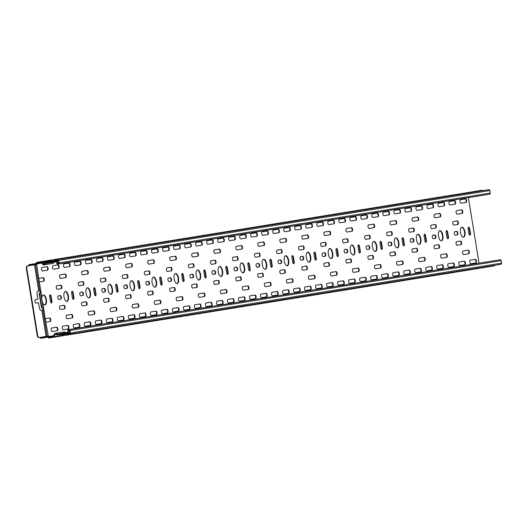<?xml version="1.0" encoding="UTF-8"?>
<svg xmlns="http://www.w3.org/2000/svg" width="528" height="528" viewBox="0 0 528 528"><rect width="100%" height="100%" fill="white"/><g stroke="black" fill="none" stroke-linecap="round" stroke-linejoin="round"><path stroke-width="0.79" d="M57.796 334.501L57.301 334.429A0.937 0.845 80.8 0 1 56.965 334.138A1.96 1.762 -99.2 0 0 53.915 335.016A0.799 0.719 80.8 0 1 53.321 335.749L40.557 337.814L40.643 338.316L53.401 336.25A1.307 1.175 -99.2 0 0 54.371 335.056A1.307 1.175 80.8 0 1 56.602 334.442A1.445 1.3 -99.2 0 0 57.387 334.996L60.773 334.541L60.694 334.033L57.796 334.501M66.475 333.095A0.937 0.845 80.8 0 1 65.663 332.726A1.96 1.762 -99.2 0 0 63.961 331.954L55.262 333.359M48.853 337.385A0.766 0.686 -99.2 0 1 48.517 337.049A1.023 0.449 -99.2 0 1 48.906 337.498A1.023 0.449 80.8 0 0 49.315 337.946A1.28 1.148 80.8 0 1 48.041 337.121M29.053 265.175L41.56 263.149A0.799 0.719 80.8 0 1 42.352 263.65A1.822 1.637 -99.2 0 0 45.527 263.525A0.937 0.845 80.8 0 1 45.751 263.142L49.097 262.449L49.018 261.941L45.659 262.581A1.445 1.3 -99.2 0 0 45.091 263.353A1.445 1.3 80.8 0 1 42.781 263.472A1.307 1.175 -99.2 0 0 41.481 262.647L28.717 264.713L28.802 265.214M51.183 261.591A1.307 1.175 80.8 0 0 50.18 261.235L41.481 262.647M54.886 261.512A0.937 0.845 -99.2 0 0 54.226 262.119A1.96 1.762 80.8 0 1 52.859 263.393L44.161 264.799M53.321 335.749L50.094 336.27M38.333 263.67L41.686 263.129M54.325 262.119L56.529 261.763L56.78 263.274A1.023 0.917 -99.2 0 0 57.849 264.132L489.509 194.218A1.023 0.917 80.8 0 0 490.248 193.063L489.839 190.542A1.023 0.917 80.8 0 0 488.77 189.684L55.301 259.888L57.11 259.598L57.196 260.099L57.651 260.027A0.508 0.462 80.8 0 1 58.186 260.456L58.595 262.977A0.508 0.462 80.8 0 1 58.219 263.558L57.763 263.63A0.508 0.462 80.8 0 1 57.229 263.201L56.984 261.683L58.344 261.466M56.984 261.683L56.529 261.763M58.304 264.059A1.023 0.917 -99.2 0 0 59.044 262.904L58.634 260.383A1.023 0.917 -99.2 0 0 57.565 259.525L486.506 190.047M54.991 259.981L54.087 261.122A1.023 0.449 -99.2 0 1 54.285 260.832A1.445 1.3 80.8 0 1 55.301 259.888A1.023 0.449 -99.2 0 0 55.051 260.449L56.866 260.152A1.023 0.449 -99.2 0 1 57.11 259.598M36.571 263.439A1.023 0.449 80.8 0 0 36.821 262.885A1.023 0.449 -99.2 0 1 37.072 262.324L50.681 260.119A1.307 1.175 80.8 0 1 51.975 260.944A1.307 1.175 -99.2 0 0 52.272 261.413M36.821 262.885L50.431 260.68A1.023 0.449 -99.2 0 1 50.681 260.119L481.886 190.278A1.307 1.175 80.8 0 1 482.889 190.634M69.115 333.703L69.194 334.211L69.65 334.138A1.023 0.917 -99.2 0 0 70.396 332.983L69.986 330.462A1.023 0.917 -99.2 0 0 68.917 329.597L68.462 329.67A1.023 0.917 -99.2 0 0 67.716 330.825L67.967 332.336L68.416 332.264L68.171 330.752A0.508 0.462 80.8 0 1 68.541 330.178L68.996 330.099A0.508 0.462 80.8 0 1 69.531 330.535L69.94 333.056A0.508 0.462 80.8 0 1 69.571 333.63L69.115 333.703A1.023 0.449 80.8 0 1 68.706 333.254L69.947 333.069M64.033 334.013A1.307 1.175 -99.2 0 0 63.901 334.547A1.307 1.175 80.8 0 1 62.931 335.742L49.315 337.946M62.944 334.191A1.307 1.175 -99.2 0 1 62.106 334.844A1.023 0.449 -99.2 0 1 62.515 335.293A1.307 1.175 80.8 0 0 63.485 334.099A1.023 0.449 80.8 0 0 63.901 334.547L66.97 334.052A1.023 0.449 80.8 0 0 67.386 334.501A1.445 1.3 80.8 0 1 66.125 333.934A1.023 0.449 80.8 0 1 65.842 333.716L67.063 334.514M67.386 334.501L69.194 334.211A1.023 0.449 80.8 0 1 68.785 333.762L66.97 334.052A1.445 1.3 80.8 0 1 65.908 333.709M69.65 334.138L500.854 264.297A1.023 0.917 80.8 0 0 501.6 263.142L501.191 260.621A1.023 0.917 80.8 0 0 500.122 259.756L68.917 329.597M68.462 329.67L499.666 259.829M68.416 332.264L69.775 332.046M65.756 332.699L67.967 332.336M494.974 265.247A1.307 1.175 80.8 0 1 494.135 265.901L62.931 335.742A1.023 0.449 80.8 0 1 62.515 335.293L48.906 337.498M77.986 333.307L75.821 333.656M60.773 334.541L68.376 333.307A1.023 0.449 -99.2 0 1 68.785 333.762M60.694 334.033L68.29 332.805A1.023 0.449 -99.2 0 1 68.706 333.254M41.811 298.168L41.864 297.634A5.108 2.231 -99.2 0 1 43.349 294.934A5.108 2.231 -99.2 0 1 46.372 299.62A5.108 2.231 -99.2 0 1 44.986 305.019A5.108 2.231 -99.2 0 1 42.722 302.94L45.276 318.688L49.678 317.975A1.789 0.779 -99.2 0 1 50.741 319.618A1.789 0.779 -99.2 0 1 50.252 321.506L45.844 322.219L48.391 336.547M47.942 336.62L47.857 336.125M49.097 262.449L56.694 261.215A1.023 0.449 80.8 0 0 56.945 260.66A1.023 0.449 -99.2 0 1 57.196 260.099M49.018 261.941L56.615 260.713A1.023 0.449 80.8 0 0 56.866 260.152M36.122 263.512A1.28 1.148 80.8 0 1 37.072 262.324M36.26 264.515L36.181 264.02M36.637 263.947L38.742 278.342L43.144 277.629A1.789 0.779 -99.2 0 1 44.2 279.272A1.789 0.779 -99.2 0 1 43.718 281.16L39.31 281.873L41.864 297.634M36.808 263.003A0.766 0.686 -99.2 0 0 36.59 263.432M49.797 321.578A1.789 0.779 80.8 0 0 50.285 319.691A1.789 0.779 80.8 0 0 49.229 318.047M44.755 305.032A5.108 2.231 80.8 0 0 45.916 299.693A5.108 2.231 80.8 0 0 43.131 295M43.263 281.233A1.789 0.779 80.8 0 0 43.751 279.345A1.789 0.779 80.8 0 0 42.695 277.702M447.698 238.682A1.789 0.779 80.8 0 0 447.968 236.907L447.236 232.366A1.789 0.779 80.8 0 0 446.417 230.769M403.643 245.817A1.789 0.779 80.8 0 0 403.913 244.042L403.181 239.501A1.789 0.779 80.8 0 0 402.362 237.904M359.588 252.952A1.789 0.779 80.8 0 0 359.858 251.176L359.119 246.635A1.789 0.779 80.8 0 0 358.301 245.038M315.526 260.086A1.789 0.779 80.8 0 0 315.797 258.311L315.064 253.777A1.789 0.779 80.8 0 0 314.246 252.173M271.471 267.221A1.789 0.779 80.8 0 0 271.742 265.445L271.009 260.911A1.789 0.779 80.8 0 0 270.191 259.307M227.416 274.362A1.789 0.779 80.8 0 0 227.687 272.587L226.954 268.046A1.789 0.779 80.8 0 0 226.136 266.449M183.361 281.497A1.789 0.779 80.8 0 0 183.632 279.721L182.893 275.18A1.789 0.779 80.8 0 0 182.074 273.583M139.3 288.631A1.789 0.779 80.8 0 0 139.57 286.856L138.838 282.315A1.789 0.779 80.8 0 0 138.019 280.718M95.245 295.766A1.789 0.779 80.8 0 0 95.515 293.99L94.783 289.45A1.789 0.779 80.8 0 0 93.964 287.852M51.19 302.9A1.789 0.779 80.8 0 0 51.46 301.125L50.728 296.584A1.789 0.779 80.8 0 0 49.909 294.987M73.214 299.336A1.789 0.779 80.8 0 0 73.491 297.561L72.752 293.02A1.789 0.779 80.8 0 0 71.933 291.423M117.275 292.195A1.789 0.779 80.8 0 0 117.546 290.42L116.807 285.886A1.789 0.779 80.8 0 0 115.995 284.282M161.33 285.061A1.789 0.779 80.8 0 0 161.601 283.285L160.868 278.751A1.789 0.779 80.8 0 0 160.05 277.147M205.385 277.926A1.789 0.779 80.8 0 0 205.656 276.151L204.923 271.61A1.789 0.779 80.8 0 0 204.105 270.013M249.44 270.791A1.789 0.779 80.8 0 0 249.718 269.016L248.978 264.475A1.789 0.779 80.8 0 0 248.16 262.878M293.502 263.657A1.789 0.779 80.8 0 0 293.773 261.881L293.033 257.341A1.789 0.779 80.8 0 0 292.222 255.743M337.557 256.522A1.789 0.779 80.8 0 0 337.828 254.747L337.095 250.206A1.789 0.779 80.8 0 0 336.277 248.609M381.612 249.381A1.789 0.779 80.8 0 0 381.883 247.612L381.15 243.071A1.789 0.779 80.8 0 0 380.332 241.474M425.667 242.246A1.789 0.779 80.8 0 0 425.944 240.471L425.205 235.937A1.789 0.779 80.8 0 0 424.387 234.333M469.729 235.112A1.789 0.779 80.8 0 0 469.999 233.336L469.26 228.802A1.789 0.779 80.8 0 0 468.448 227.198M434.894 238.504A1.789 0.779 80.8 0 0 435.376 236.617A1.789 0.779 80.8 0 0 434.32 234.973M390.832 245.639A1.789 0.779 80.8 0 0 391.321 243.751A1.789 0.779 80.8 0 0 390.265 242.114M346.777 252.78A1.789 0.779 80.8 0 0 347.266 250.886A1.789 0.779 80.8 0 0 346.203 249.249M302.722 259.915A1.789 0.779 80.8 0 0 303.204 258.02A1.789 0.779 80.8 0 0 302.148 256.384M258.667 267.049A1.789 0.779 80.8 0 0 259.149 265.162A1.789 0.779 80.8 0 0 258.093 263.518M214.606 274.184A1.789 0.779 80.8 0 0 215.094 272.296A1.789 0.779 80.8 0 0 214.038 270.653M170.551 281.318A1.789 0.779 80.8 0 0 171.039 279.431A1.789 0.779 80.8 0 0 169.976 277.787M126.496 288.453A1.789 0.779 80.8 0 0 126.977 286.565A1.789 0.779 80.8 0 0 125.921 284.929M82.441 295.594A1.789 0.779 80.8 0 0 82.922 293.7A1.789 0.779 80.8 0 0 81.866 292.063M60.41 299.158A1.789 0.779 80.8 0 0 60.892 297.271A1.789 0.779 80.8 0 0 59.836 295.627M104.465 292.024A1.789 0.779 80.8 0 0 104.953 290.136A1.789 0.779 80.8 0 0 103.897 288.493M148.52 284.889A1.789 0.779 80.8 0 0 149.008 282.995A1.789 0.779 80.8 0 0 147.952 281.358M192.581 277.754A1.789 0.779 80.8 0 0 193.063 275.86A1.789 0.779 80.8 0 0 192.007 274.223M236.636 270.62A1.789 0.779 80.8 0 0 237.118 268.726A1.789 0.779 80.8 0 0 236.062 267.089M280.691 263.479A1.789 0.779 80.8 0 0 281.18 261.591A1.789 0.779 80.8 0 0 280.124 259.948M324.746 256.344A1.789 0.779 80.8 0 0 325.235 254.456A1.789 0.779 80.8 0 0 324.179 252.813M368.808 249.209A1.789 0.779 80.8 0 0 369.29 247.322A1.789 0.779 80.8 0 0 368.234 245.678M412.863 242.075A1.789 0.779 80.8 0 0 413.345 240.187A1.789 0.779 80.8 0 0 412.289 238.544M456.918 234.94A1.789 0.779 80.8 0 0 457.406 233.046A1.789 0.779 80.8 0 0 456.35 231.409M468.336 253.79A1.789 0.779 80.8 0 0 468.824 251.902A1.789 0.779 80.8 0 0 467.768 250.259M446.312 257.36A1.789 0.779 80.8 0 0 446.794 255.466A1.789 0.779 80.8 0 0 445.738 253.829M424.281 260.924A1.789 0.779 80.8 0 0 424.763 259.037A1.789 0.779 80.8 0 0 423.707 257.393M402.25 264.495A1.789 0.779 80.8 0 0 402.739 262.607A1.789 0.779 80.8 0 0 401.683 260.964M380.226 268.059A1.789 0.779 80.8 0 0 380.708 266.171A1.789 0.779 80.8 0 0 379.652 264.535M358.195 271.63A1.789 0.779 80.8 0 0 358.684 269.742A1.789 0.779 80.8 0 0 357.621 268.099M336.164 275.2A1.789 0.779 80.8 0 0 336.653 273.306A1.789 0.779 80.8 0 0 335.597 271.669M314.14 278.764A1.789 0.779 80.8 0 0 314.622 276.877A1.789 0.779 80.8 0 0 313.566 275.233M292.109 282.335A1.789 0.779 80.8 0 0 292.598 280.441A1.789 0.779 80.8 0 0 291.542 278.804M270.085 285.899A1.789 0.779 80.8 0 0 270.567 284.011A1.789 0.779 80.8 0 0 269.511 282.368M248.054 289.469A1.789 0.779 80.8 0 0 248.536 287.582A1.789 0.779 80.8 0 0 247.48 285.938M226.024 293.033A1.789 0.779 80.8 0 0 226.512 291.146A1.789 0.779 80.8 0 0 225.456 289.509M203.999 296.604A1.789 0.779 80.8 0 0 204.481 294.716A1.789 0.779 80.8 0 0 203.425 293.073M181.969 300.175A1.789 0.779 80.8 0 0 182.457 298.28A1.789 0.779 80.8 0 0 181.394 296.644M159.938 303.739A1.789 0.779 80.8 0 0 160.426 301.851A1.789 0.779 80.8 0 0 159.37 300.208M137.914 307.309A1.789 0.779 80.8 0 0 138.395 305.415A1.789 0.779 80.8 0 0 137.339 303.778M115.883 310.873A1.789 0.779 80.8 0 0 116.371 308.986A1.789 0.779 80.8 0 0 115.315 307.349M93.859 314.444A1.789 0.779 80.8 0 0 94.34 312.556A1.789 0.779 80.8 0 0 93.284 310.913M71.828 318.014A1.789 0.779 80.8 0 0 72.31 316.12A1.789 0.779 80.8 0 0 71.254 314.483M65.294 277.669A1.789 0.779 80.8 0 0 65.776 275.774A1.789 0.779 80.8 0 0 64.72 274.138M87.318 274.098A1.789 0.779 80.8 0 0 87.806 272.21A1.789 0.779 80.8 0 0 86.75 270.567M109.349 270.534A1.789 0.779 80.8 0 0 109.837 268.64A1.789 0.779 80.8 0 0 108.775 267.003M131.38 266.963A1.789 0.779 80.8 0 0 131.861 265.076A1.789 0.779 80.8 0 0 130.805 263.432M153.404 263.393A1.789 0.779 80.8 0 0 153.892 261.505A1.789 0.779 80.8 0 0 152.836 259.868M175.435 259.829A1.789 0.779 80.8 0 0 175.916 257.935A1.789 0.779 80.8 0 0 174.86 256.298M197.465 256.258A1.789 0.779 80.8 0 0 197.947 254.371A1.789 0.779 80.8 0 0 196.891 252.727M219.49 252.694A1.789 0.779 80.8 0 0 219.978 250.8A1.789 0.779 80.8 0 0 218.922 249.163M241.52 249.124A1.789 0.779 80.8 0 0 242.002 247.236A1.789 0.779 80.8 0 0 240.946 245.593M263.545 245.553A1.789 0.779 80.8 0 0 264.033 243.665A1.789 0.779 80.8 0 0 262.977 242.029M285.575 241.989A1.789 0.779 80.8 0 0 286.064 240.101A1.789 0.779 80.8 0 0 285.001 238.458M307.606 238.418A1.789 0.779 80.8 0 0 308.088 236.531A1.789 0.779 80.8 0 0 307.032 234.887M329.63 234.854A1.789 0.779 80.8 0 0 330.119 232.96A1.789 0.779 80.8 0 0 329.063 231.323M351.661 231.284A1.789 0.779 80.8 0 0 352.143 229.396A1.789 0.779 80.8 0 0 351.087 227.753M373.692 227.72A1.789 0.779 80.8 0 0 374.174 225.826A1.789 0.779 80.8 0 0 373.118 224.189M395.716 224.149A1.789 0.779 80.8 0 0 396.205 222.262A1.789 0.779 80.8 0 0 395.149 220.618M417.747 220.579A1.789 0.779 80.8 0 0 418.229 218.691A1.789 0.779 80.8 0 0 417.173 217.054M439.771 217.015A1.789 0.779 80.8 0 0 440.26 215.127A1.789 0.779 80.8 0 0 439.204 213.484M461.802 213.444A1.789 0.779 80.8 0 0 462.29 211.556A1.789 0.779 80.8 0 0 461.228 209.913M475.477 262.984A1.789 0.779 80.8 0 0 475.966 261.096A1.789 0.779 80.8 0 0 474.903 259.453M464.462 264.766A1.789 0.779 80.8 0 0 464.95 262.878A1.789 0.779 80.8 0 0 463.894 261.241M453.446 266.554A1.789 0.779 80.8 0 0 453.935 264.66A1.789 0.779 80.8 0 0 452.879 263.023M442.438 268.336A1.789 0.779 80.8 0 0 442.919 266.449A1.789 0.779 80.8 0 0 441.863 264.805M431.422 270.118A1.789 0.779 80.8 0 0 431.904 268.231A1.789 0.779 80.8 0 0 430.848 266.587M420.407 271.907A1.789 0.779 80.8 0 0 420.895 270.013A1.789 0.779 80.8 0 0 419.833 268.376M409.391 273.689A1.789 0.779 80.8 0 0 409.88 271.801A1.789 0.779 80.8 0 0 408.824 270.158M398.376 275.471A1.789 0.779 80.8 0 0 398.864 273.583A1.789 0.779 80.8 0 0 397.808 271.94M387.367 277.259A1.789 0.779 80.8 0 0 387.849 275.365A1.789 0.779 80.8 0 0 386.793 273.728M376.352 279.041A1.789 0.779 80.8 0 0 376.834 277.147A1.789 0.779 80.8 0 0 375.778 275.51M365.336 280.823A1.789 0.779 80.8 0 0 365.818 278.936A1.789 0.779 80.8 0 0 364.762 277.292M354.321 282.605A1.789 0.779 80.8 0 0 354.809 280.718A1.789 0.779 80.8 0 0 353.753 279.081M343.306 284.394A1.789 0.779 80.8 0 0 343.794 282.5A1.789 0.779 80.8 0 0 342.738 280.863M332.297 286.176A1.789 0.779 80.8 0 0 332.779 284.288A1.789 0.779 80.8 0 0 331.723 282.645M321.281 287.958A1.789 0.779 80.8 0 0 321.763 286.07A1.789 0.779 80.8 0 0 320.707 284.427M310.266 289.747A1.789 0.779 80.8 0 0 310.748 287.852A1.789 0.779 80.8 0 0 309.692 286.216M299.251 291.529A1.789 0.779 80.8 0 0 299.739 289.634A1.789 0.779 80.8 0 0 298.676 287.998M288.235 293.311A1.789 0.779 80.8 0 0 288.724 291.423A1.789 0.779 80.8 0 0 287.668 289.78M277.22 295.093A1.789 0.779 80.8 0 0 277.708 293.205A1.789 0.779 80.8 0 0 276.652 291.568M266.211 296.881A1.789 0.779 80.8 0 0 266.693 294.987A1.789 0.779 80.8 0 0 265.637 293.35M255.196 298.663A1.789 0.779 80.8 0 0 255.677 296.776A1.789 0.779 80.8 0 0 254.621 295.132M244.18 300.445A1.789 0.779 80.8 0 0 244.669 298.558A1.789 0.779 80.8 0 0 243.606 296.914M233.165 302.234A1.789 0.779 80.8 0 0 233.653 300.34A1.789 0.779 80.8 0 0 232.597 298.703M222.149 304.016A1.789 0.779 80.8 0 0 222.638 302.122A1.789 0.779 80.8 0 0 221.582 300.485M211.141 305.798A1.789 0.779 80.8 0 0 211.622 303.91A1.789 0.779 80.8 0 0 210.566 302.267M200.125 307.58A1.789 0.779 80.8 0 0 200.607 305.692A1.789 0.779 80.8 0 0 199.551 304.055M189.11 309.368A1.789 0.779 80.8 0 0 189.592 307.474A1.789 0.779 80.8 0 0 188.536 305.837M178.094 311.15A1.789 0.779 80.8 0 0 178.583 309.263A1.789 0.779 80.8 0 0 177.527 307.619M167.079 312.932A1.789 0.779 80.8 0 0 167.567 311.045A1.789 0.779 80.8 0 0 166.511 309.401M156.07 314.721A1.789 0.779 80.8 0 0 156.552 312.827A1.789 0.779 80.8 0 0 155.496 311.19M145.055 316.503A1.789 0.779 80.8 0 0 145.537 314.615A1.789 0.779 80.8 0 0 144.481 312.972M134.039 318.285A1.789 0.779 80.8 0 0 134.521 316.397A1.789 0.779 80.8 0 0 133.465 314.754M123.024 320.067A1.789 0.779 80.8 0 0 123.512 318.179A1.789 0.779 80.8 0 0 122.45 316.543M112.009 321.856A1.789 0.779 80.8 0 0 112.497 319.961A1.789 0.779 80.8 0 0 111.441 318.325M100.993 323.638A1.789 0.779 80.8 0 0 101.482 321.75A1.789 0.779 80.8 0 0 100.426 320.107M89.984 325.42A1.789 0.779 80.8 0 0 90.466 323.532A1.789 0.779 80.8 0 0 89.41 321.889M78.969 327.208A1.789 0.779 80.8 0 0 79.451 325.314A1.789 0.779 80.8 0 0 78.395 323.677M67.954 328.99A1.789 0.779 80.8 0 0 68.442 327.103A1.789 0.779 80.8 0 0 67.379 325.459M56.938 330.772A1.789 0.779 80.8 0 0 57.427 328.885A1.789 0.779 80.8 0 0 56.371 327.241M47.137 270.257A1.789 0.779 80.8 0 0 47.626 268.369A1.789 0.779 80.8 0 0 46.563 266.726M58.153 268.475A1.789 0.779 80.8 0 0 58.634 266.581A1.789 0.779 80.8 0 0 57.578 264.944M69.168 266.686A1.789 0.779 80.8 0 0 69.65 264.799A1.789 0.779 80.8 0 0 68.594 263.155M80.183 264.904A1.789 0.779 80.8 0 0 80.665 263.017A1.789 0.779 80.8 0 0 79.609 261.373M91.192 263.122A1.789 0.779 80.8 0 0 91.681 261.228A1.789 0.779 80.8 0 0 90.625 259.591M102.208 261.334A1.789 0.779 80.8 0 0 102.696 259.446A1.789 0.779 80.8 0 0 101.64 257.809M113.223 259.552A1.789 0.779 80.8 0 0 113.705 257.664A1.789 0.779 80.8 0 0 112.649 256.021M124.238 257.77A1.789 0.779 80.8 0 0 124.72 255.882A1.789 0.779 80.8 0 0 123.664 254.239M135.254 255.988A1.789 0.779 80.8 0 0 135.736 254.093A1.789 0.779 80.8 0 0 134.68 252.457M146.263 254.199A1.789 0.779 80.8 0 0 146.751 252.311A1.789 0.779 80.8 0 0 145.695 250.668M157.278 252.417A1.789 0.779 80.8 0 0 157.766 250.529A1.789 0.779 80.8 0 0 156.71 248.886M168.293 250.635A1.789 0.779 80.8 0 0 168.782 248.741A1.789 0.779 80.8 0 0 167.719 247.104M179.309 248.846A1.789 0.779 80.8 0 0 179.791 246.959A1.789 0.779 80.8 0 0 178.735 245.322M190.324 247.064A1.789 0.779 80.8 0 0 190.806 245.177A1.789 0.779 80.8 0 0 189.75 243.533M201.333 245.282A1.789 0.779 80.8 0 0 201.821 243.395A1.789 0.779 80.8 0 0 200.765 241.751M212.348 243.5A1.789 0.779 80.8 0 0 212.837 241.606A1.789 0.779 80.8 0 0 211.781 239.969M223.364 241.712A1.789 0.779 80.8 0 0 223.852 239.824A1.789 0.779 80.8 0 0 222.79 238.181M234.379 239.93A1.789 0.779 80.8 0 0 234.861 238.042A1.789 0.779 80.8 0 0 233.805 236.399M245.395 238.148A1.789 0.779 80.8 0 0 245.876 236.254A1.789 0.779 80.8 0 0 244.82 234.617M256.41 236.359A1.789 0.779 80.8 0 0 256.892 234.472A1.789 0.779 80.8 0 0 255.836 232.835M267.419 234.577A1.789 0.779 80.8 0 0 267.907 232.69A1.789 0.779 80.8 0 0 266.851 231.046M278.434 232.795A1.789 0.779 80.8 0 0 278.923 230.901A1.789 0.779 80.8 0 0 277.867 229.264M289.45 231.013A1.789 0.779 80.8 0 0 289.931 229.119A1.789 0.779 80.8 0 0 288.875 227.482M300.465 229.225A1.789 0.779 80.8 0 0 300.947 227.337A1.789 0.779 80.8 0 0 299.891 225.694M311.48 227.443A1.789 0.779 80.8 0 0 311.962 225.555A1.789 0.779 80.8 0 0 310.906 223.912M322.489 225.661A1.789 0.779 80.8 0 0 322.978 223.766A1.789 0.779 80.8 0 0 321.922 222.13M333.505 223.872A1.789 0.779 80.8 0 0 333.993 221.984A1.789 0.779 80.8 0 0 332.937 220.348M344.52 222.09A1.789 0.779 80.8 0 0 345.008 220.202A1.789 0.779 80.8 0 0 343.946 218.559M355.535 220.308A1.789 0.779 80.8 0 0 356.017 218.414A1.789 0.779 80.8 0 0 354.961 216.777M366.551 218.526A1.789 0.779 80.8 0 0 367.033 216.632A1.789 0.779 80.8 0 0 365.977 214.995M377.56 216.737A1.789 0.779 80.8 0 0 378.048 214.85A1.789 0.779 80.8 0 0 376.992 213.206M388.575 214.955A1.789 0.779 80.8 0 0 389.063 213.068A1.789 0.779 80.8 0 0 388.007 211.424M399.59 213.173A1.789 0.779 80.8 0 0 400.079 211.279A1.789 0.779 80.8 0 0 399.016 209.642M410.606 211.385A1.789 0.779 80.8 0 0 411.088 209.497A1.789 0.779 80.8 0 0 410.032 207.86M421.621 209.603A1.789 0.779 80.8 0 0 422.103 207.715A1.789 0.779 80.8 0 0 421.047 206.072M432.637 207.821A1.789 0.779 80.8 0 0 433.118 205.927A1.789 0.779 80.8 0 0 432.062 204.29M443.645 206.039A1.789 0.779 80.8 0 0 444.134 204.145A1.789 0.779 80.8 0 0 443.078 202.508M454.661 204.25A1.789 0.779 80.8 0 0 455.149 202.363A1.789 0.779 80.8 0 0 454.093 200.719M465.676 202.468A1.789 0.779 80.8 0 0 466.165 200.581A1.789 0.779 80.8 0 0 465.102 198.937M460.647 244.688A1.789 0.779 80.8 0 0 461.129 242.794A1.789 0.779 80.8 0 0 460.073 241.157M438.616 248.252A1.789 0.779 80.8 0 0 439.105 246.365A1.789 0.779 80.8 0 0 438.049 244.721M416.592 251.823A1.789 0.779 80.8 0 0 417.074 249.929A1.789 0.779 80.8 0 0 416.018 248.292M394.561 255.387A1.789 0.779 80.8 0 0 395.043 253.499A1.789 0.779 80.8 0 0 393.987 251.856M372.53 258.958A1.789 0.779 80.8 0 0 373.019 257.07A1.789 0.779 80.8 0 0 371.963 255.427M350.506 262.522A1.789 0.779 80.8 0 0 350.988 260.634A1.789 0.779 80.8 0 0 349.932 258.997M328.475 266.092A1.789 0.779 80.8 0 0 328.964 264.205A1.789 0.779 80.8 0 0 327.901 262.561M306.445 269.663A1.789 0.779 80.8 0 0 306.933 267.769A1.789 0.779 80.8 0 0 305.877 266.132M284.42 273.227A1.789 0.779 80.8 0 0 284.902 271.339A1.789 0.779 80.8 0 0 283.846 269.696M262.39 276.797A1.789 0.779 80.8 0 0 262.878 274.903A1.789 0.779 80.8 0 0 261.822 273.266M240.365 280.361A1.789 0.779 80.8 0 0 240.847 278.474A1.789 0.779 80.8 0 0 239.791 276.83M218.335 283.932A1.789 0.779 80.8 0 0 218.816 282.044A1.789 0.779 80.8 0 0 217.76 280.401M196.304 287.503A1.789 0.779 80.8 0 0 196.792 285.608A1.789 0.779 80.8 0 0 195.736 283.972M174.28 291.067A1.789 0.779 80.8 0 0 174.761 289.179A1.789 0.779 80.8 0 0 173.705 287.536M152.249 294.637A1.789 0.779 80.8 0 0 152.737 292.743A1.789 0.779 80.8 0 0 151.675 291.106M130.218 298.201A1.789 0.779 80.8 0 0 130.706 296.314A1.789 0.779 80.8 0 0 129.65 294.67M108.194 301.772A1.789 0.779 80.8 0 0 108.676 299.878A1.789 0.779 80.8 0 0 107.62 298.241M86.163 305.336A1.789 0.779 80.8 0 0 86.651 303.448A1.789 0.779 80.8 0 0 85.595 301.811M64.139 308.906A1.789 0.779 80.8 0 0 64.621 307.019A1.789 0.779 80.8 0 0 63.565 305.375M60.865 288.737A1.789 0.779 80.8 0 0 61.354 286.843A1.789 0.779 80.8 0 0 60.298 285.206M82.896 285.166A1.789 0.779 80.8 0 0 83.384 283.279A1.789 0.779 80.8 0 0 82.322 281.635M104.927 281.596A1.789 0.779 80.8 0 0 105.409 279.708A1.789 0.779 80.8 0 0 104.353 278.071M126.951 278.032A1.789 0.779 80.8 0 0 127.439 276.137A1.789 0.779 80.8 0 0 126.383 274.501M148.982 274.461A1.789 0.779 80.8 0 0 149.47 272.573A1.789 0.779 80.8 0 0 148.408 270.93M171.013 270.897A1.789 0.779 80.8 0 0 171.494 269.003A1.789 0.779 80.8 0 0 170.438 267.366M193.037 267.326A1.789 0.779 80.8 0 0 193.525 265.439A1.789 0.779 80.8 0 0 192.469 263.795M215.068 263.762A1.789 0.779 80.8 0 0 215.549 261.868A1.789 0.779 80.8 0 0 214.493 260.231M237.098 260.192A1.789 0.779 80.8 0 0 237.58 258.304A1.789 0.779 80.8 0 0 236.524 256.661M259.123 256.621A1.789 0.779 80.8 0 0 259.611 254.734A1.789 0.779 80.8 0 0 258.555 253.09M281.153 253.057A1.789 0.779 80.8 0 0 281.635 251.163A1.789 0.779 80.8 0 0 280.579 249.526M303.178 249.487A1.789 0.779 80.8 0 0 303.666 247.599A1.789 0.779 80.8 0 0 302.61 245.956M325.208 245.923A1.789 0.779 80.8 0 0 325.697 244.028A1.789 0.779 80.8 0 0 324.634 242.392M347.239 242.352A1.789 0.779 80.8 0 0 347.721 240.464A1.789 0.779 80.8 0 0 346.665 238.821M369.263 238.781A1.789 0.779 80.8 0 0 369.752 236.894A1.789 0.779 80.8 0 0 368.696 235.257M391.294 235.217A1.789 0.779 80.8 0 0 391.776 233.33A1.789 0.779 80.8 0 0 390.72 231.686M413.325 231.647A1.789 0.779 80.8 0 0 413.807 229.759A1.789 0.779 80.8 0 0 412.751 228.116M435.349 228.083A1.789 0.779 80.8 0 0 435.838 226.189A1.789 0.779 80.8 0 0 434.782 224.552M457.38 224.512A1.789 0.779 80.8 0 0 457.862 222.625A1.789 0.779 80.8 0 0 456.806 220.981M441.263 240.808A5.108 2.231 80.8 0 0 442.424 235.475A5.108 2.231 80.8 0 0 439.639 230.776M397.208 247.949A5.108 2.231 80.8 0 0 398.369 242.609A5.108 2.231 80.8 0 0 395.578 237.917M353.146 255.083A5.108 2.231 80.8 0 0 354.314 249.744A5.108 2.231 80.8 0 0 351.523 245.051M309.091 262.218A5.108 2.231 80.8 0 0 310.253 256.879A5.108 2.231 80.8 0 0 307.468 252.186M265.036 269.353A5.108 2.231 80.8 0 0 266.198 264.02A5.108 2.231 80.8 0 0 263.413 259.321M220.981 276.487A5.108 2.231 80.8 0 0 222.143 271.154A5.108 2.231 80.8 0 0 219.351 266.455M176.92 283.622A5.108 2.231 80.8 0 0 178.088 278.289A5.108 2.231 80.8 0 0 175.296 273.59M132.865 290.763A5.108 2.231 80.8 0 0 134.026 285.424A5.108 2.231 80.8 0 0 131.241 280.724M88.81 297.898A5.108 2.231 80.8 0 0 89.971 292.558A5.108 2.231 80.8 0 0 87.186 287.866M66.779 301.462A5.108 2.231 80.8 0 0 67.94 296.129A5.108 2.231 80.8 0 0 65.155 291.43M110.834 294.327A5.108 2.231 80.8 0 0 112.002 288.994A5.108 2.231 80.8 0 0 109.21 284.295M154.895 287.192A5.108 2.231 80.8 0 0 156.057 281.853A5.108 2.231 80.8 0 0 153.265 277.16M198.95 280.058A5.108 2.231 80.8 0 0 200.112 274.718A5.108 2.231 80.8 0 0 197.327 270.026M243.005 272.923A5.108 2.231 80.8 0 0 244.167 267.584A5.108 2.231 80.8 0 0 241.382 262.891M287.06 265.789A5.108 2.231 80.8 0 0 288.229 260.449A5.108 2.231 80.8 0 0 285.437 255.75M331.122 258.647A5.108 2.231 80.8 0 0 332.284 253.315A5.108 2.231 80.8 0 0 329.498 248.615M375.177 251.513A5.108 2.231 80.8 0 0 376.339 246.18A5.108 2.231 80.8 0 0 373.553 241.481M419.232 244.378A5.108 2.231 80.8 0 0 420.4 239.045A5.108 2.231 80.8 0 0 417.608 234.346M463.287 237.244A5.108 2.231 80.8 0 0 464.455 231.904A5.108 2.231 80.8 0 0 461.663 227.212M468.409 197.637L479.028 263.175M448.424 236.834A1.789 0.779 -99.2 0 1 447.935 238.722A1.789 0.779 -99.2 0 1 446.879 237.079L446.147 232.544A1.789 0.779 -99.2 0 1 446.629 230.65A1.789 0.779 -99.2 0 1 447.691 232.294L448.424 236.834L447.968 236.907M404.369 243.969A1.789 0.779 -99.2 0 1 403.88 245.857A1.789 0.779 -99.2 0 1 402.824 244.22L402.092 239.679A1.789 0.779 -99.2 0 1 402.574 237.791A1.789 0.779 -99.2 0 1 403.63 239.428L404.369 243.969L403.913 244.042M360.307 251.104A1.789 0.779 -99.2 0 1 359.825 252.991A1.789 0.779 -99.2 0 1 358.769 251.354L358.03 246.814A1.789 0.779 -99.2 0 1 358.519 244.926A1.789 0.779 -99.2 0 1 359.575 246.563L360.307 251.104L359.858 251.176M316.252 258.238A1.789 0.779 -99.2 0 1 315.77 260.126A1.789 0.779 -99.2 0 1 314.714 258.489L313.975 253.948A1.789 0.779 -99.2 0 1 314.464 252.061A1.789 0.779 -99.2 0 1 315.52 253.697L316.252 258.238L315.797 258.311M272.197 265.373A1.789 0.779 -99.2 0 1 271.709 267.267A1.789 0.779 -99.2 0 1 270.653 265.624L269.92 261.083A1.789 0.779 -99.2 0 1 270.402 259.195A1.789 0.779 -99.2 0 1 271.465 260.839L272.197 265.373L271.742 265.445M228.142 272.507A1.789 0.779 -99.2 0 1 227.654 274.402A1.789 0.779 -99.2 0 1 226.598 272.758L225.865 268.224A1.789 0.779 -99.2 0 1 226.347 266.33A1.789 0.779 -99.2 0 1 227.403 267.973L228.142 272.507L227.687 272.587M184.081 279.649A1.789 0.779 -99.2 0 1 183.599 281.536A1.789 0.779 -99.2 0 1 182.543 279.893L181.804 275.359A1.789 0.779 -99.2 0 1 182.292 273.464A1.789 0.779 -99.2 0 1 183.348 275.108L184.081 279.649L183.632 279.721M140.026 286.783A1.789 0.779 -99.2 0 1 139.544 288.671A1.789 0.779 -99.2 0 1 138.481 287.034L137.749 282.493A1.789 0.779 -99.2 0 1 138.237 280.606A1.789 0.779 -99.2 0 1 139.293 282.242L140.026 286.783L139.57 286.856M95.971 293.918A1.789 0.779 -99.2 0 1 95.482 295.805A1.789 0.779 -99.2 0 1 94.426 294.169L93.694 289.628A1.789 0.779 -99.2 0 1 94.175 287.74A1.789 0.779 -99.2 0 1 95.231 289.377L95.971 293.918L95.515 293.99M51.916 301.052A1.789 0.779 -99.2 0 1 51.427 302.94A1.789 0.779 -99.2 0 1 50.371 301.303L49.639 296.762A1.789 0.779 -99.2 0 1 50.12 294.875A1.789 0.779 -99.2 0 1 51.176 296.512L51.916 301.052L51.46 301.125M73.94 297.482A1.789 0.779 -99.2 0 1 73.458 299.376A1.789 0.779 -99.2 0 1 72.402 297.733L71.663 293.198A1.789 0.779 -99.2 0 1 72.151 291.304A1.789 0.779 -99.2 0 1 73.207 292.948L73.94 297.482L73.491 297.561M118.001 290.347A1.789 0.779 -99.2 0 1 117.513 292.241A1.789 0.779 -99.2 0 1 116.457 290.598L115.718 286.057A1.789 0.779 -99.2 0 1 116.206 284.17A1.789 0.779 -99.2 0 1 117.262 285.813L118.001 290.347L117.546 290.42M162.056 283.213A1.789 0.779 -99.2 0 1 161.568 285.107A1.789 0.779 -99.2 0 1 160.512 283.463L159.779 278.923A1.789 0.779 -99.2 0 1 160.261 277.035A1.789 0.779 -99.2 0 1 161.317 278.672L162.056 283.213L161.601 283.285M206.111 276.078A1.789 0.779 -99.2 0 1 205.63 277.966A1.789 0.779 -99.2 0 1 204.567 276.329L203.834 271.788A1.789 0.779 -99.2 0 1 204.316 269.9A1.789 0.779 -99.2 0 1 205.379 271.537L206.111 276.078L205.656 276.151M250.166 268.943A1.789 0.779 -99.2 0 1 249.685 270.831A1.789 0.779 -99.2 0 1 248.629 269.194L247.889 264.653A1.789 0.779 -99.2 0 1 248.378 262.766A1.789 0.779 -99.2 0 1 249.434 264.403L250.166 268.943L249.718 269.016M294.228 261.809A1.789 0.779 -99.2 0 1 293.74 263.696A1.789 0.779 -99.2 0 1 292.684 262.06L291.951 257.519A1.789 0.779 -99.2 0 1 292.433 255.625A1.789 0.779 -99.2 0 1 293.489 257.268L294.228 261.809L293.773 261.881M338.283 254.674A1.789 0.779 -99.2 0 1 337.795 256.562A1.789 0.779 -99.2 0 1 336.739 254.918L336.006 250.384A1.789 0.779 -99.2 0 1 336.488 248.49A1.789 0.779 -99.2 0 1 337.544 250.133L338.283 254.674L337.828 254.747M382.338 247.533A1.789 0.779 -99.2 0 1 381.856 249.427A1.789 0.779 -99.2 0 1 380.794 247.784L380.061 243.25A1.789 0.779 -99.2 0 1 380.549 241.355A1.789 0.779 -99.2 0 1 381.605 242.999L382.338 247.533L381.883 247.612M426.393 240.398A1.789 0.779 -99.2 0 1 425.911 242.293A1.789 0.779 -99.2 0 1 424.855 240.649L424.116 236.108A1.789 0.779 -99.2 0 1 424.604 234.221A1.789 0.779 -99.2 0 1 425.66 235.864L426.393 240.398L425.944 240.471M470.455 233.264A1.789 0.779 -99.2 0 1 469.966 235.151A1.789 0.779 -99.2 0 1 468.91 233.515L468.178 228.974A1.789 0.779 -99.2 0 1 468.659 227.086A1.789 0.779 -99.2 0 1 469.715 228.723L470.455 233.264L469.999 233.336M434.775 234.901A1.789 0.779 -99.2 0 1 435.831 236.544A1.789 0.779 -99.2 0 1 435.343 238.432L433.363 238.755A1.789 0.779 -99.2 0 1 432.307 237.112A1.789 0.779 -99.2 0 1 432.788 235.224L434.775 234.901M390.713 242.035A1.789 0.779 -99.2 0 1 391.776 243.679A1.789 0.779 -99.2 0 1 391.288 245.566L389.308 245.89A1.789 0.779 -99.2 0 1 388.252 244.246A1.789 0.779 -99.2 0 1 388.733 242.359L390.713 242.035M346.658 249.176A1.789 0.779 -99.2 0 1 347.714 250.813A1.789 0.779 -99.2 0 1 347.233 252.701L345.246 253.024A1.789 0.779 -99.2 0 1 344.19 251.387A1.789 0.779 -99.2 0 1 344.678 249.493L346.658 249.176M302.603 256.311A1.789 0.779 -99.2 0 1 303.659 257.948A1.789 0.779 -99.2 0 1 303.178 259.842L301.191 260.159A1.789 0.779 -99.2 0 1 300.135 258.522A1.789 0.779 -99.2 0 1 300.623 256.628L302.603 256.311M258.548 263.446A1.789 0.779 -99.2 0 1 259.604 265.082A1.789 0.779 -99.2 0 1 259.116 266.977L257.136 267.293A1.789 0.779 -99.2 0 1 256.08 265.657A1.789 0.779 -99.2 0 1 256.562 263.769L258.548 263.446M214.487 270.58A1.789 0.779 -99.2 0 1 215.549 272.224A1.789 0.779 -99.2 0 1 215.061 274.111L213.081 274.435A1.789 0.779 -99.2 0 1 212.025 272.791A1.789 0.779 -99.2 0 1 212.507 270.904L214.487 270.58M170.432 277.715A1.789 0.779 -99.2 0 1 171.488 279.358A1.789 0.779 -99.2 0 1 171.006 281.246L169.019 281.569A1.789 0.779 -99.2 0 1 167.963 279.926A1.789 0.779 -99.2 0 1 168.452 278.038L170.432 277.715M126.377 284.849A1.789 0.779 -99.2 0 1 127.433 286.493A1.789 0.779 -99.2 0 1 126.951 288.38L124.964 288.704A1.789 0.779 -99.2 0 1 123.908 287.06A1.789 0.779 -99.2 0 1 124.397 285.173L126.377 284.849M82.322 291.991A1.789 0.779 -99.2 0 1 83.378 293.627A1.789 0.779 -99.2 0 1 82.889 295.515L80.909 295.838A1.789 0.779 -99.2 0 1 79.853 294.202A1.789 0.779 -99.2 0 1 80.335 292.307L82.322 291.991M60.291 295.555A1.789 0.779 -99.2 0 1 61.347 297.198A1.789 0.779 -99.2 0 1 60.865 299.086L58.879 299.409A1.789 0.779 -99.2 0 1 57.823 297.766A1.789 0.779 -99.2 0 1 58.311 295.878L60.291 295.555M104.346 288.42A1.789 0.779 -99.2 0 1 105.402 290.057A1.789 0.779 -99.2 0 1 104.92 291.951L102.94 292.268A1.789 0.779 -99.2 0 1 101.878 290.631A1.789 0.779 -99.2 0 1 102.366 288.743L104.346 288.42M148.408 281.285A1.789 0.779 -99.2 0 1 149.464 282.922A1.789 0.779 -99.2 0 1 148.975 284.816L146.995 285.133A1.789 0.779 -99.2 0 1 145.939 283.496A1.789 0.779 -99.2 0 1 146.421 281.602L148.408 281.285M192.463 274.151A1.789 0.779 -99.2 0 1 193.519 275.788A1.789 0.779 -99.2 0 1 193.03 277.682L191.05 277.999A1.789 0.779 -99.2 0 1 189.994 276.362A1.789 0.779 -99.2 0 1 190.476 274.468L192.463 274.151M236.518 267.01A1.789 0.779 -99.2 0 1 237.574 268.653A1.789 0.779 -99.2 0 1 237.092 270.541L235.105 270.864A1.789 0.779 -99.2 0 1 234.049 269.227A1.789 0.779 -99.2 0 1 234.538 267.333L236.518 267.01M280.573 259.875A1.789 0.779 -99.2 0 1 281.629 261.518A1.789 0.779 -99.2 0 1 281.147 263.406L279.167 263.729A1.789 0.779 -99.2 0 1 278.104 262.086A1.789 0.779 -99.2 0 1 278.593 260.198L280.573 259.875M324.634 252.74A1.789 0.779 -99.2 0 1 325.69 254.384A1.789 0.779 -99.2 0 1 325.202 256.271L323.222 256.595A1.789 0.779 -99.2 0 1 322.166 254.951A1.789 0.779 -99.2 0 1 322.648 253.064L324.634 252.74M368.689 245.606A1.789 0.779 -99.2 0 1 369.745 247.249A1.789 0.779 -99.2 0 1 369.257 249.137L367.277 249.46A1.789 0.779 -99.2 0 1 366.221 247.817A1.789 0.779 -99.2 0 1 366.703 245.929L368.689 245.606M412.744 238.471A1.789 0.779 -99.2 0 1 413.8 240.108A1.789 0.779 -99.2 0 1 413.318 242.002L411.332 242.319A1.789 0.779 -99.2 0 1 410.276 240.682A1.789 0.779 -99.2 0 1 410.764 238.795L412.744 238.471M456.799 231.337A1.789 0.779 -99.2 0 1 457.855 232.973A1.789 0.779 -99.2 0 1 457.373 234.868L455.393 235.184A1.789 0.779 -99.2 0 1 454.331 233.548A1.789 0.779 -99.2 0 1 454.819 231.653L456.799 231.337M463.723 254.536A1.789 0.779 -99.2 0 1 462.667 252.899A1.789 0.779 -99.2 0 1 463.155 251.005L468.217 250.186A1.789 0.779 -99.2 0 1 469.273 251.83A1.789 0.779 -99.2 0 1 468.791 253.717L463.723 254.536M441.698 258.106A1.789 0.779 -99.2 0 1 440.642 256.463A1.789 0.779 -99.2 0 1 441.124 254.575L446.193 253.757A1.789 0.779 -99.2 0 1 447.249 255.394A1.789 0.779 -99.2 0 1 446.761 257.288L441.698 258.106M419.668 261.67A1.789 0.779 -99.2 0 1 418.612 260.033A1.789 0.779 -99.2 0 1 419.093 258.146L424.162 257.321A1.789 0.779 -99.2 0 1 425.218 258.964A1.789 0.779 -99.2 0 1 424.736 260.852L419.668 261.67M397.637 265.241A1.789 0.779 -99.2 0 1 396.581 263.604A1.789 0.779 -99.2 0 1 397.069 261.71L402.131 260.891A1.789 0.779 -99.2 0 1 403.194 262.528A1.789 0.779 -99.2 0 1 402.706 264.422L397.637 265.241M375.613 268.811A1.789 0.779 -99.2 0 1 374.557 267.168A1.789 0.779 -99.2 0 1 375.038 265.28L380.107 264.455A1.789 0.779 -99.2 0 1 381.163 266.099A1.789 0.779 -99.2 0 1 380.675 267.986L375.613 268.811M353.582 272.375A1.789 0.779 -99.2 0 1 352.526 270.739A1.789 0.779 -99.2 0 1 353.008 268.844L358.076 268.026A1.789 0.779 -99.2 0 1 359.132 269.669A1.789 0.779 -99.2 0 1 358.651 271.557L353.582 272.375M331.551 275.946A1.789 0.779 -99.2 0 1 330.495 274.303A1.789 0.779 -99.2 0 1 330.983 272.415L336.052 271.597A1.789 0.779 -99.2 0 1 337.108 273.233A1.789 0.779 -99.2 0 1 336.62 275.121L331.551 275.946M309.527 279.51A1.789 0.779 -99.2 0 1 308.471 277.873A1.789 0.779 -99.2 0 1 308.953 275.986L314.021 275.161A1.789 0.779 -99.2 0 1 315.077 276.804A1.789 0.779 -99.2 0 1 314.596 278.692L309.527 279.51M287.496 283.081A1.789 0.779 -99.2 0 1 286.44 281.437A1.789 0.779 -99.2 0 1 286.928 279.55L291.991 278.731A1.789 0.779 -99.2 0 1 293.047 280.368A1.789 0.779 -99.2 0 1 292.565 282.262L287.496 283.081M265.472 286.651A1.789 0.779 -99.2 0 1 264.409 285.008A1.789 0.779 -99.2 0 1 264.898 283.12L269.966 282.295A1.789 0.779 -99.2 0 1 271.022 283.939A1.789 0.779 -99.2 0 1 270.534 285.826L265.472 286.651M243.441 290.215A1.789 0.779 -99.2 0 1 242.385 288.578A1.789 0.779 -99.2 0 1 242.867 286.684L247.936 285.866A1.789 0.779 -99.2 0 1 248.992 287.503A1.789 0.779 -99.2 0 1 248.51 289.397L243.441 290.215M221.41 293.786A1.789 0.779 -99.2 0 1 220.354 292.142A1.789 0.779 -99.2 0 1 220.843 290.255L225.905 289.43A1.789 0.779 -99.2 0 1 226.967 291.073A1.789 0.779 -99.2 0 1 226.479 292.961L221.41 293.786M199.386 297.35A1.789 0.779 -99.2 0 1 198.33 295.713A1.789 0.779 -99.2 0 1 198.812 293.819L203.881 293A1.789 0.779 -99.2 0 1 204.937 294.644A1.789 0.779 -99.2 0 1 204.448 296.531L199.386 297.35M177.355 300.92A1.789 0.779 -99.2 0 1 176.299 299.277A1.789 0.779 -99.2 0 1 176.781 297.389L181.85 296.571A1.789 0.779 -99.2 0 1 182.906 298.208A1.789 0.779 -99.2 0 1 182.424 300.102L177.355 300.92M155.324 304.484A1.789 0.779 -99.2 0 1 154.268 302.848A1.789 0.779 -99.2 0 1 154.757 300.96L159.826 300.135A1.789 0.779 -99.2 0 1 160.882 301.778A1.789 0.779 -99.2 0 1 160.393 303.666L155.324 304.484M133.3 308.055A1.789 0.779 -99.2 0 1 132.244 306.412A1.789 0.779 -99.2 0 1 132.726 304.524L137.795 303.706A1.789 0.779 -99.2 0 1 138.851 305.342A1.789 0.779 -99.2 0 1 138.369 307.237L133.3 308.055M111.269 311.626A1.789 0.779 -99.2 0 1 110.213 309.982A1.789 0.779 -99.2 0 1 110.702 308.095L115.764 307.27A1.789 0.779 -99.2 0 1 116.82 308.913A1.789 0.779 -99.2 0 1 116.338 310.801L111.269 311.626M89.245 315.19A1.789 0.779 -99.2 0 1 88.183 313.553A1.789 0.779 -99.2 0 1 88.671 311.659L93.74 310.84A1.789 0.779 -99.2 0 1 94.796 312.477A1.789 0.779 -99.2 0 1 94.307 314.371L89.245 315.19M67.214 318.76A1.789 0.779 -99.2 0 1 66.158 317.117A1.789 0.779 -99.2 0 1 66.64 315.229L71.709 314.411A1.789 0.779 -99.2 0 1 72.765 316.048A1.789 0.779 -99.2 0 1 72.283 317.935L67.214 318.76M65.175 274.065A1.789 0.779 -99.2 0 1 66.231 275.702A1.789 0.779 -99.2 0 1 65.749 277.596L60.68 278.414A1.789 0.779 -99.2 0 1 59.624 276.771A1.789 0.779 -99.2 0 1 60.106 274.883L65.175 274.065M87.206 270.494A1.789 0.779 -99.2 0 1 88.262 272.138A1.789 0.779 -99.2 0 1 87.773 274.025L82.711 274.844A1.789 0.779 -99.2 0 1 81.649 273.207A1.789 0.779 -99.2 0 1 82.137 271.313L87.206 270.494M109.23 266.93A1.789 0.779 -99.2 0 1 110.286 268.567A1.789 0.779 -99.2 0 1 109.804 270.455L104.735 271.28A1.789 0.779 -99.2 0 1 103.679 269.636A1.789 0.779 -99.2 0 1 104.168 267.749L109.23 266.93M131.261 263.36A1.789 0.779 -99.2 0 1 132.317 264.997A1.789 0.779 -99.2 0 1 131.828 266.891L126.766 267.709A1.789 0.779 -99.2 0 1 125.71 266.072A1.789 0.779 -99.2 0 1 126.192 264.178L131.261 263.36M153.285 259.789A1.789 0.779 -99.2 0 1 154.348 261.433A1.789 0.779 -99.2 0 1 153.859 263.32L148.79 264.145A1.789 0.779 -99.2 0 1 147.734 262.502A1.789 0.779 -99.2 0 1 148.223 260.614L153.285 259.789M175.316 256.225A1.789 0.779 -99.2 0 1 176.372 257.862A1.789 0.779 -99.2 0 1 175.89 259.756L170.821 260.575A1.789 0.779 -99.2 0 1 169.765 258.931A1.789 0.779 -99.2 0 1 170.247 257.044L175.316 256.225M197.347 252.655A1.789 0.779 -99.2 0 1 198.403 254.298A1.789 0.779 -99.2 0 1 197.914 256.186L192.852 257.004A1.789 0.779 -99.2 0 1 191.796 255.367A1.789 0.779 -99.2 0 1 192.278 253.48L197.347 252.655M219.371 249.091A1.789 0.779 -99.2 0 1 220.427 250.727A1.789 0.779 -99.2 0 1 219.945 252.622L214.876 253.44A1.789 0.779 -99.2 0 1 213.82 251.797A1.789 0.779 -99.2 0 1 214.309 249.909L219.371 249.091M241.402 245.52A1.789 0.779 -99.2 0 1 242.458 247.163A1.789 0.779 -99.2 0 1 241.976 249.051L236.907 249.869A1.789 0.779 -99.2 0 1 235.851 248.233A1.789 0.779 -99.2 0 1 236.333 246.338L241.402 245.52M263.432 241.949A1.789 0.779 -99.2 0 1 264.488 243.593A1.789 0.779 -99.2 0 1 264 245.48L258.938 246.305A1.789 0.779 -99.2 0 1 257.875 244.662A1.789 0.779 -99.2 0 1 258.364 242.774L263.432 241.949M285.457 238.385A1.789 0.779 -99.2 0 1 286.513 240.022A1.789 0.779 -99.2 0 1 286.031 241.916L280.962 242.735A1.789 0.779 -99.2 0 1 279.906 241.098A1.789 0.779 -99.2 0 1 280.394 239.204L285.457 238.385M307.487 234.815A1.789 0.779 -99.2 0 1 308.543 236.458A1.789 0.779 -99.2 0 1 308.055 238.346L302.993 239.171A1.789 0.779 -99.2 0 1 301.937 237.527A1.789 0.779 -99.2 0 1 302.419 235.64L307.487 234.815M329.512 231.251A1.789 0.779 -99.2 0 1 330.574 232.888A1.789 0.779 -99.2 0 1 330.086 234.782L325.017 235.6A1.789 0.779 -99.2 0 1 323.961 233.957A1.789 0.779 -99.2 0 1 324.449 232.069L329.512 231.251M351.542 227.68A1.789 0.779 -99.2 0 1 352.598 229.324A1.789 0.779 -99.2 0 1 352.117 231.211L347.048 232.03A1.789 0.779 -99.2 0 1 345.992 230.393A1.789 0.779 -99.2 0 1 346.474 228.505L351.542 227.68M373.573 224.116A1.789 0.779 -99.2 0 1 374.629 225.753A1.789 0.779 -99.2 0 1 374.141 227.641L369.079 228.466A1.789 0.779 -99.2 0 1 368.023 226.822A1.789 0.779 -99.2 0 1 368.504 224.935L373.573 224.116M395.597 220.546A1.789 0.779 -99.2 0 1 396.653 222.189A1.789 0.779 -99.2 0 1 396.172 224.077L391.103 224.895A1.789 0.779 -99.2 0 1 390.047 223.258A1.789 0.779 -99.2 0 1 390.535 221.364L395.597 220.546M417.628 216.975A1.789 0.779 -99.2 0 1 418.684 218.618A1.789 0.779 -99.2 0 1 418.202 220.506L413.134 221.331A1.789 0.779 -99.2 0 1 412.078 219.688A1.789 0.779 -99.2 0 1 412.559 217.8L417.628 216.975M439.659 213.411A1.789 0.779 -99.2 0 1 440.715 215.048A1.789 0.779 -99.2 0 1 440.227 216.942L435.164 217.76A1.789 0.779 -99.2 0 1 434.102 216.124A1.789 0.779 -99.2 0 1 434.59 214.229L439.659 213.411M461.683 209.84A1.789 0.779 -99.2 0 1 462.739 211.484A1.789 0.779 -99.2 0 1 462.257 213.371L457.189 214.19A1.789 0.779 -99.2 0 1 456.133 212.553A1.789 0.779 -99.2 0 1 456.621 210.665L461.683 209.84M470.864 263.729A1.789 0.779 -99.2 0 1 469.808 262.093A1.789 0.779 -99.2 0 1 470.296 260.205L475.358 259.38A1.789 0.779 -99.2 0 1 476.414 261.023A1.789 0.779 -99.2 0 1 475.933 262.911L470.864 263.729M459.848 265.518A1.789 0.779 -99.2 0 1 458.792 263.875A1.789 0.779 -99.2 0 1 459.281 261.987L464.343 261.162A1.789 0.779 -99.2 0 1 465.406 262.805A1.789 0.779 -99.2 0 1 464.917 264.693L459.848 265.518M448.84 267.3A1.789 0.779 -99.2 0 1 447.777 265.657A1.789 0.779 -99.2 0 1 448.265 263.769L453.334 262.951A1.789 0.779 -99.2 0 1 454.39 264.587A1.789 0.779 -99.2 0 1 453.902 266.482L448.84 267.3M437.824 269.082A1.789 0.779 -99.2 0 1 436.768 267.445A1.789 0.779 -99.2 0 1 437.25 265.551L442.319 264.733A1.789 0.779 -99.2 0 1 443.375 266.376A1.789 0.779 -99.2 0 1 442.886 268.264L437.824 269.082M426.809 270.871A1.789 0.779 -99.2 0 1 425.753 269.227A1.789 0.779 -99.2 0 1 426.235 267.34L431.303 266.515A1.789 0.779 -99.2 0 1 432.359 268.158A1.789 0.779 -99.2 0 1 431.878 270.046L426.809 270.871M415.793 272.653A1.789 0.779 -99.2 0 1 414.737 271.009A1.789 0.779 -99.2 0 1 415.219 269.122L420.288 268.303A1.789 0.779 -99.2 0 1 421.344 269.94A1.789 0.779 -99.2 0 1 420.862 271.834L415.793 272.653M404.778 274.435A1.789 0.779 -99.2 0 1 403.722 272.798A1.789 0.779 -99.2 0 1 404.21 270.904L409.273 270.085A1.789 0.779 -99.2 0 1 410.329 271.722A1.789 0.779 -99.2 0 1 409.847 273.616L404.778 274.435M393.763 276.217A1.789 0.779 -99.2 0 1 392.707 274.58A1.789 0.779 -99.2 0 1 393.195 272.692L398.264 271.867A1.789 0.779 -99.2 0 1 399.32 273.511A1.789 0.779 -99.2 0 1 398.831 275.398L393.763 276.217M382.754 278.005A1.789 0.779 -99.2 0 1 381.698 276.362A1.789 0.779 -99.2 0 1 382.18 274.474L387.248 273.656A1.789 0.779 -99.2 0 1 388.304 275.293A1.789 0.779 -99.2 0 1 387.816 277.18L382.754 278.005M371.738 279.787A1.789 0.779 -99.2 0 1 370.682 278.144A1.789 0.779 -99.2 0 1 371.164 276.256L376.233 275.438A1.789 0.779 -99.2 0 1 377.289 277.075A1.789 0.779 -99.2 0 1 376.807 278.969L371.738 279.787M360.723 281.569A1.789 0.779 -99.2 0 1 359.667 279.932A1.789 0.779 -99.2 0 1 360.149 278.038L365.218 277.22A1.789 0.779 -99.2 0 1 366.274 278.863A1.789 0.779 -99.2 0 1 365.792 280.751L360.723 281.569M349.708 283.358A1.789 0.779 -99.2 0 1 348.652 281.714A1.789 0.779 -99.2 0 1 349.14 279.827L354.202 279.002A1.789 0.779 -99.2 0 1 355.258 280.645A1.789 0.779 -99.2 0 1 354.776 282.533L349.708 283.358M338.692 285.14A1.789 0.779 -99.2 0 1 337.636 283.496A1.789 0.779 -99.2 0 1 338.125 281.609L343.187 280.79A1.789 0.779 -99.2 0 1 344.249 282.427A1.789 0.779 -99.2 0 1 343.761 284.321L338.692 285.14M327.683 286.922A1.789 0.779 -99.2 0 1 326.621 285.285A1.789 0.779 -99.2 0 1 327.109 283.391L332.178 282.572A1.789 0.779 -99.2 0 1 333.234 284.209A1.789 0.779 -99.2 0 1 332.746 286.103L327.683 286.922M316.668 288.704A1.789 0.779 -99.2 0 1 315.612 287.067A1.789 0.779 -99.2 0 1 316.094 285.179L321.163 284.354A1.789 0.779 -99.2 0 1 322.219 285.998A1.789 0.779 -99.2 0 1 321.73 287.885L316.668 288.704M305.653 290.492A1.789 0.779 -99.2 0 1 304.597 288.849A1.789 0.779 -99.2 0 1 305.078 286.961L310.147 286.143A1.789 0.779 -99.2 0 1 311.203 287.78A1.789 0.779 -99.2 0 1 310.721 289.667L305.653 290.492M294.637 292.274A1.789 0.779 -99.2 0 1 293.581 290.638A1.789 0.779 -99.2 0 1 294.07 288.743L299.132 287.925A1.789 0.779 -99.2 0 1 300.188 289.562A1.789 0.779 -99.2 0 1 299.706 291.456L294.637 292.274M283.622 294.056A1.789 0.779 -99.2 0 1 282.566 292.42A1.789 0.779 -99.2 0 1 283.054 290.525L288.116 289.707A1.789 0.779 -99.2 0 1 289.179 291.35A1.789 0.779 -99.2 0 1 288.691 293.238L283.622 294.056M272.613 295.845A1.789 0.779 -99.2 0 1 271.55 294.202A1.789 0.779 -99.2 0 1 272.039 292.314L277.108 291.489A1.789 0.779 -99.2 0 1 278.164 293.132A1.789 0.779 -99.2 0 1 277.675 295.02L272.613 295.845M261.598 297.627A1.789 0.779 -99.2 0 1 260.542 295.984A1.789 0.779 -99.2 0 1 261.023 294.096L266.092 293.278A1.789 0.779 -99.2 0 1 267.148 294.914A1.789 0.779 -99.2 0 1 266.66 296.809L261.598 297.627M250.582 299.409A1.789 0.779 -99.2 0 1 249.526 297.772A1.789 0.779 -99.2 0 1 250.008 295.878L255.077 295.06A1.789 0.779 -99.2 0 1 256.133 296.696A1.789 0.779 -99.2 0 1 255.651 298.591L250.582 299.409M239.567 301.191A1.789 0.779 -99.2 0 1 238.511 299.554A1.789 0.779 -99.2 0 1 238.993 297.667L244.061 296.842A1.789 0.779 -99.2 0 1 245.117 298.485A1.789 0.779 -99.2 0 1 244.636 300.373L239.567 301.191M228.551 302.98A1.789 0.779 -99.2 0 1 227.495 301.336A1.789 0.779 -99.2 0 1 227.984 299.449L233.046 298.63A1.789 0.779 -99.2 0 1 234.102 300.267A1.789 0.779 -99.2 0 1 233.62 302.155L228.551 302.98M217.536 304.762A1.789 0.779 -99.2 0 1 216.48 303.125A1.789 0.779 -99.2 0 1 216.968 301.231L222.031 300.412A1.789 0.779 -99.2 0 1 223.093 302.049A1.789 0.779 -99.2 0 1 222.605 303.943L217.536 304.762M206.527 306.544A1.789 0.779 -99.2 0 1 205.471 304.907A1.789 0.779 -99.2 0 1 205.953 303.013L211.022 302.194A1.789 0.779 -99.2 0 1 212.078 303.838A1.789 0.779 -99.2 0 1 211.589 305.725L206.527 306.544M195.512 308.332A1.789 0.779 -99.2 0 1 194.456 306.689A1.789 0.779 -99.2 0 1 194.938 304.801L200.006 303.976A1.789 0.779 -99.2 0 1 201.062 305.62A1.789 0.779 -99.2 0 1 200.574 307.507L195.512 308.332M184.496 310.114A1.789 0.779 -99.2 0 1 183.44 308.471A1.789 0.779 -99.2 0 1 183.922 306.583L188.991 305.765A1.789 0.779 -99.2 0 1 190.047 307.402A1.789 0.779 -99.2 0 1 189.565 309.296L184.496 310.114M173.481 311.896A1.789 0.779 -99.2 0 1 172.425 310.259A1.789 0.779 -99.2 0 1 172.913 308.365L177.976 307.547A1.789 0.779 -99.2 0 1 179.032 309.19A1.789 0.779 -99.2 0 1 178.55 311.078L173.481 311.896M162.466 313.678A1.789 0.779 -99.2 0 1 161.41 312.041A1.789 0.779 -99.2 0 1 161.898 310.154L166.96 309.329A1.789 0.779 -99.2 0 1 168.023 310.972A1.789 0.779 -99.2 0 1 167.534 312.86L162.466 313.678M151.457 315.467A1.789 0.779 -99.2 0 1 150.394 313.823A1.789 0.779 -99.2 0 1 150.883 311.936L155.951 311.117A1.789 0.779 -99.2 0 1 157.007 312.754A1.789 0.779 -99.2 0 1 156.519 314.642L151.457 315.467M140.441 317.249A1.789 0.779 -99.2 0 1 139.385 315.612A1.789 0.779 -99.2 0 1 139.867 313.718L144.936 312.899A1.789 0.779 -99.2 0 1 145.992 314.536A1.789 0.779 -99.2 0 1 145.504 316.43L140.441 317.249M129.426 319.031A1.789 0.779 -99.2 0 1 128.37 317.394A1.789 0.779 -99.2 0 1 128.852 315.5L133.921 314.681A1.789 0.779 -99.2 0 1 134.977 316.325A1.789 0.779 -99.2 0 1 134.495 318.212L129.426 319.031M118.411 320.819A1.789 0.779 -99.2 0 1 117.355 319.176A1.789 0.779 -99.2 0 1 117.843 317.288L122.905 316.463A1.789 0.779 -99.2 0 1 123.961 318.107A1.789 0.779 -99.2 0 1 123.479 319.994L118.411 320.819M107.395 322.601A1.789 0.779 -99.2 0 1 106.339 320.958A1.789 0.779 -99.2 0 1 106.828 319.07L111.89 318.252A1.789 0.779 -99.2 0 1 112.946 319.889A1.789 0.779 -99.2 0 1 112.464 321.783L107.395 322.601M96.386 324.383A1.789 0.779 -99.2 0 1 95.324 322.747A1.789 0.779 -99.2 0 1 95.812 320.852L100.881 320.034A1.789 0.779 -99.2 0 1 101.937 321.677A1.789 0.779 -99.2 0 1 101.449 323.565L96.386 324.383M85.371 326.172A1.789 0.779 -99.2 0 1 84.315 324.529A1.789 0.779 -99.2 0 1 84.797 322.641L89.866 321.816A1.789 0.779 -99.2 0 1 90.922 323.459A1.789 0.779 -99.2 0 1 90.433 325.347L85.371 326.172M74.356 327.954A1.789 0.779 -99.2 0 1 73.3 326.311A1.789 0.779 -99.2 0 1 73.781 324.423L78.85 323.605A1.789 0.779 -99.2 0 1 79.906 325.241A1.789 0.779 -99.2 0 1 79.424 327.129L74.356 327.954M63.34 329.736A1.789 0.779 -99.2 0 1 62.284 328.099A1.789 0.779 -99.2 0 1 62.766 326.205L67.835 325.387A1.789 0.779 -99.2 0 1 68.891 327.023A1.789 0.779 -99.2 0 1 68.409 328.918L63.34 329.736M52.325 331.518A1.789 0.779 -99.2 0 1 51.269 329.881A1.789 0.779 -99.2 0 1 51.757 327.994L56.819 327.169A1.789 0.779 -99.2 0 1 57.875 328.812A1.789 0.779 -99.2 0 1 57.394 330.7L52.325 331.518M47.018 266.653A1.789 0.779 -99.2 0 1 48.074 268.29A1.789 0.779 -99.2 0 1 47.593 270.184L42.524 271.003A1.789 0.779 -99.2 0 1 41.468 269.366A1.789 0.779 -99.2 0 1 41.956 267.472L47.018 266.653M58.034 264.871A1.789 0.779 -99.2 0 1 59.09 266.508A1.789 0.779 -99.2 0 1 58.608 268.396L53.539 269.221A1.789 0.779 -99.2 0 1 52.483 267.577A1.789 0.779 -99.2 0 1 52.965 265.69L58.034 264.871M69.049 263.083A1.789 0.779 -99.2 0 1 70.105 264.726A1.789 0.779 -99.2 0 1 69.617 266.614L64.555 267.439A1.789 0.779 -99.2 0 1 63.499 265.795A1.789 0.779 -99.2 0 1 63.98 263.908L69.049 263.083M80.065 261.301A1.789 0.779 -99.2 0 1 81.121 262.944A1.789 0.779 -99.2 0 1 80.632 264.832L75.57 265.65A1.789 0.779 -99.2 0 1 74.507 264.013A1.789 0.779 -99.2 0 1 74.996 262.119L80.065 261.301M91.073 259.519A1.789 0.779 -99.2 0 1 92.136 261.155A1.789 0.779 -99.2 0 1 91.648 263.05L86.579 263.868A1.789 0.779 -99.2 0 1 85.523 262.225A1.789 0.779 -99.2 0 1 86.011 260.337L91.073 259.519M102.089 257.73A1.789 0.779 -99.2 0 1 103.145 259.373A1.789 0.779 -99.2 0 1 102.663 261.261L97.594 262.086A1.789 0.779 -99.2 0 1 96.538 260.443A1.789 0.779 -99.2 0 1 97.027 258.555L102.089 257.73M113.104 255.948A1.789 0.779 -99.2 0 1 114.16 257.591A1.789 0.779 -99.2 0 1 113.678 259.479L108.61 260.297A1.789 0.779 -99.2 0 1 107.554 258.661A1.789 0.779 -99.2 0 1 108.035 256.773L113.104 255.948M124.12 254.166A1.789 0.779 -99.2 0 1 125.176 255.803A1.789 0.779 -99.2 0 1 124.694 257.697L119.625 258.515A1.789 0.779 -99.2 0 1 118.569 256.879A1.789 0.779 -99.2 0 1 119.051 254.984L124.12 254.166M135.135 252.384A1.789 0.779 -99.2 0 1 136.191 254.021A1.789 0.779 -99.2 0 1 135.703 255.908L130.64 256.733A1.789 0.779 -99.2 0 1 129.584 255.09A1.789 0.779 -99.2 0 1 130.066 253.202L135.135 252.384M146.15 250.595A1.789 0.779 -99.2 0 1 147.206 252.239A1.789 0.779 -99.2 0 1 146.718 254.126L141.649 254.951A1.789 0.779 -99.2 0 1 140.593 253.308A1.789 0.779 -99.2 0 1 141.082 251.42L146.15 250.595M157.159 248.813A1.789 0.779 -99.2 0 1 158.215 250.457A1.789 0.779 -99.2 0 1 157.733 252.344L152.665 253.163A1.789 0.779 -99.2 0 1 151.609 251.526A1.789 0.779 -99.2 0 1 152.097 249.632L157.159 248.813M168.175 247.031A1.789 0.779 -99.2 0 1 169.231 248.668A1.789 0.779 -99.2 0 1 168.749 250.562L163.68 251.381A1.789 0.779 -99.2 0 1 162.624 249.737A1.789 0.779 -99.2 0 1 163.106 247.85L168.175 247.031M179.19 245.243A1.789 0.779 -99.2 0 1 180.246 246.886A1.789 0.779 -99.2 0 1 179.764 248.774L174.695 249.599A1.789 0.779 -99.2 0 1 173.639 247.955A1.789 0.779 -99.2 0 1 174.121 246.068L179.19 245.243M190.205 243.461A1.789 0.779 -99.2 0 1 191.261 245.104A1.789 0.779 -99.2 0 1 190.773 246.992L185.711 247.81A1.789 0.779 -99.2 0 1 184.655 246.173A1.789 0.779 -99.2 0 1 185.137 244.279L190.205 243.461M201.221 241.679A1.789 0.779 -99.2 0 1 202.277 243.316A1.789 0.779 -99.2 0 1 201.788 245.21L196.726 246.028A1.789 0.779 -99.2 0 1 195.664 244.391A1.789 0.779 -99.2 0 1 196.152 242.497L201.221 241.679M212.23 239.897A1.789 0.779 -99.2 0 1 213.292 241.534A1.789 0.779 -99.2 0 1 212.804 243.421L207.735 244.246A1.789 0.779 -99.2 0 1 206.679 242.603A1.789 0.779 -99.2 0 1 207.167 240.715L212.23 239.897M223.245 238.108A1.789 0.779 -99.2 0 1 224.301 239.752A1.789 0.779 -99.2 0 1 223.819 241.639L218.75 242.458A1.789 0.779 -99.2 0 1 217.694 240.821A1.789 0.779 -99.2 0 1 218.183 238.933L223.245 238.108M234.26 236.326A1.789 0.779 -99.2 0 1 235.316 237.97A1.789 0.779 -99.2 0 1 234.835 239.857L229.766 240.676A1.789 0.779 -99.2 0 1 228.71 239.039A1.789 0.779 -99.2 0 1 229.192 237.145L234.26 236.326M245.276 234.544A1.789 0.779 -99.2 0 1 246.332 236.181A1.789 0.779 -99.2 0 1 245.843 238.075L240.781 238.894A1.789 0.779 -99.2 0 1 239.725 237.25A1.789 0.779 -99.2 0 1 240.207 235.363L245.276 234.544M256.291 232.756A1.789 0.779 -99.2 0 1 257.347 234.399A1.789 0.779 -99.2 0 1 256.859 236.287L251.797 237.112A1.789 0.779 -99.2 0 1 250.734 235.468A1.789 0.779 -99.2 0 1 251.222 233.581L256.291 232.756M267.3 230.974A1.789 0.779 -99.2 0 1 268.363 232.617A1.789 0.779 -99.2 0 1 267.874 234.505L262.805 235.323A1.789 0.779 -99.2 0 1 261.749 233.686A1.789 0.779 -99.2 0 1 262.238 231.792L267.3 230.974M278.315 229.192A1.789 0.779 -99.2 0 1 279.371 230.828A1.789 0.779 -99.2 0 1 278.89 232.723L273.821 233.541A1.789 0.779 -99.2 0 1 272.765 231.904A1.789 0.779 -99.2 0 1 273.253 230.01L278.315 229.192M289.331 227.41A1.789 0.779 -99.2 0 1 290.387 229.046A1.789 0.779 -99.2 0 1 289.905 230.934L284.836 231.759A1.789 0.779 -99.2 0 1 283.78 230.116A1.789 0.779 -99.2 0 1 284.262 228.228L289.331 227.41M300.346 225.621A1.789 0.779 -99.2 0 1 301.402 227.264A1.789 0.779 -99.2 0 1 300.92 229.152L295.852 229.97A1.789 0.779 -99.2 0 1 294.796 228.334A1.789 0.779 -99.2 0 1 295.277 226.446L300.346 225.621M311.362 223.839A1.789 0.779 -99.2 0 1 312.418 225.476A1.789 0.779 -99.2 0 1 311.929 227.37L306.867 228.188A1.789 0.779 -99.2 0 1 305.811 226.552A1.789 0.779 -99.2 0 1 306.293 224.657L311.362 223.839M322.377 222.057A1.789 0.779 -99.2 0 1 323.433 223.694A1.789 0.779 -99.2 0 1 322.945 225.588L317.882 226.406A1.789 0.779 -99.2 0 1 316.82 224.763A1.789 0.779 -99.2 0 1 317.308 222.875L322.377 222.057M333.386 220.268A1.789 0.779 -99.2 0 1 334.442 221.912A1.789 0.779 -99.2 0 1 333.96 223.799L328.891 224.624A1.789 0.779 -99.2 0 1 327.835 222.981A1.789 0.779 -99.2 0 1 328.324 221.093L333.386 220.268M344.401 218.486A1.789 0.779 -99.2 0 1 345.457 220.13A1.789 0.779 -99.2 0 1 344.975 222.017L339.907 222.836A1.789 0.779 -99.2 0 1 338.851 221.199A1.789 0.779 -99.2 0 1 339.339 219.305L344.401 218.486M355.417 216.704A1.789 0.779 -99.2 0 1 356.473 218.341A1.789 0.779 -99.2 0 1 355.991 220.235L350.922 221.054A1.789 0.779 -99.2 0 1 349.866 219.417A1.789 0.779 -99.2 0 1 350.348 217.523L355.417 216.704M366.432 214.922A1.789 0.779 -99.2 0 1 367.488 216.559A1.789 0.779 -99.2 0 1 367 218.447L361.937 219.272A1.789 0.779 -99.2 0 1 360.881 217.628A1.789 0.779 -99.2 0 1 361.363 215.741L366.432 214.922M377.447 213.134A1.789 0.779 -99.2 0 1 378.503 214.777A1.789 0.779 -99.2 0 1 378.015 216.665L372.953 217.483A1.789 0.779 -99.2 0 1 371.89 215.846A1.789 0.779 -99.2 0 1 372.379 213.959L377.447 213.134M388.456 211.352A1.789 0.779 -99.2 0 1 389.519 212.989A1.789 0.779 -99.2 0 1 389.03 214.883L383.962 215.701A1.789 0.779 -99.2 0 1 382.906 214.064A1.789 0.779 -99.2 0 1 383.394 212.17L388.456 211.352M399.472 209.57A1.789 0.779 -99.2 0 1 400.528 211.207A1.789 0.779 -99.2 0 1 400.046 213.101L394.977 213.919A1.789 0.779 -99.2 0 1 393.921 212.276A1.789 0.779 -99.2 0 1 394.409 210.388L399.472 209.57M410.487 207.781A1.789 0.779 -99.2 0 1 411.543 209.425A1.789 0.779 -99.2 0 1 411.061 211.312L405.992 212.137A1.789 0.779 -99.2 0 1 404.936 210.494A1.789 0.779 -99.2 0 1 405.418 208.606L410.487 207.781M421.502 205.999A1.789 0.779 -99.2 0 1 422.558 207.643A1.789 0.779 -99.2 0 1 422.07 209.53L417.008 210.349A1.789 0.779 -99.2 0 1 415.952 208.712A1.789 0.779 -99.2 0 1 416.434 206.818L421.502 205.999M432.518 204.217A1.789 0.779 -99.2 0 1 433.574 205.854A1.789 0.779 -99.2 0 1 433.085 207.748L428.023 208.567A1.789 0.779 -99.2 0 1 426.967 206.923A1.789 0.779 -99.2 0 1 427.449 205.036L432.518 204.217M443.527 202.435A1.789 0.779 -99.2 0 1 444.589 204.072A1.789 0.779 -99.2 0 1 444.101 205.96L439.032 206.785A1.789 0.779 -99.2 0 1 437.976 205.141A1.789 0.779 -99.2 0 1 438.464 203.254L443.527 202.435M454.542 200.647A1.789 0.779 -99.2 0 1 455.598 202.29A1.789 0.779 -99.2 0 1 455.116 204.178L450.047 204.996A1.789 0.779 -99.2 0 1 448.991 203.359A1.789 0.779 -99.2 0 1 449.48 201.472L454.542 200.647M465.557 198.865A1.789 0.779 -99.2 0 1 466.613 200.501A1.789 0.779 -99.2 0 1 466.132 202.396L461.063 203.214A1.789 0.779 -99.2 0 1 460.007 201.577A1.789 0.779 -99.2 0 1 460.489 199.683L465.557 198.865M457.136 245.256A1.789 0.779 -99.2 0 1 456.08 243.613A1.789 0.779 -99.2 0 1 456.562 241.725L460.528 241.085A1.789 0.779 -99.2 0 1 461.584 242.722A1.789 0.779 -99.2 0 1 461.102 244.609L457.136 245.256M435.105 248.82A1.789 0.779 -99.2 0 1 434.049 247.183A1.789 0.779 -99.2 0 1 434.537 245.289L438.497 244.649A1.789 0.779 -99.2 0 1 439.553 246.292A1.789 0.779 -99.2 0 1 439.072 248.18L435.105 248.82M413.081 252.391A1.789 0.779 -99.2 0 1 412.018 250.747A1.789 0.779 -99.2 0 1 412.507 248.86L416.473 248.219A1.789 0.779 -99.2 0 1 417.529 249.856A1.789 0.779 -99.2 0 1 417.041 251.75L413.081 252.391M391.05 255.955A1.789 0.779 -99.2 0 1 389.994 254.318A1.789 0.779 -99.2 0 1 390.476 252.43L394.442 251.783A1.789 0.779 -99.2 0 1 395.498 253.427A1.789 0.779 -99.2 0 1 395.017 255.314L391.05 255.955M369.019 259.525A1.789 0.779 -99.2 0 1 367.963 257.888A1.789 0.779 -99.2 0 1 368.452 255.994L372.412 255.354A1.789 0.779 -99.2 0 1 373.474 256.991A1.789 0.779 -99.2 0 1 372.986 258.885L369.019 259.525M346.995 263.096A1.789 0.779 -99.2 0 1 345.939 261.452A1.789 0.779 -99.2 0 1 346.421 259.565L350.387 258.918A1.789 0.779 -99.2 0 1 351.443 260.561A1.789 0.779 -99.2 0 1 350.955 262.449L346.995 263.096M324.964 266.66A1.789 0.779 -99.2 0 1 323.908 265.023A1.789 0.779 -99.2 0 1 324.39 263.129L328.357 262.489A1.789 0.779 -99.2 0 1 329.413 264.132A1.789 0.779 -99.2 0 1 328.931 266.02L324.964 266.66M302.933 270.23A1.789 0.779 -99.2 0 1 301.877 268.587A1.789 0.779 -99.2 0 1 302.366 266.699L306.332 266.059A1.789 0.779 -99.2 0 1 307.388 267.696A1.789 0.779 -99.2 0 1 306.9 269.584L302.933 270.23M280.909 273.794A1.789 0.779 -99.2 0 1 279.853 272.158A1.789 0.779 -99.2 0 1 280.335 270.27L284.302 269.623A1.789 0.779 -99.2 0 1 285.358 271.267A1.789 0.779 -99.2 0 1 284.876 273.154L280.909 273.794M258.878 277.365A1.789 0.779 -99.2 0 1 257.822 275.722A1.789 0.779 -99.2 0 1 258.311 273.834L262.271 273.194A1.789 0.779 -99.2 0 1 263.327 274.831A1.789 0.779 -99.2 0 1 262.845 276.725L258.878 277.365M236.854 280.936A1.789 0.779 -99.2 0 1 235.792 279.292A1.789 0.779 -99.2 0 1 236.28 277.405L240.247 276.758A1.789 0.779 -99.2 0 1 241.303 278.401A1.789 0.779 -99.2 0 1 240.814 280.289L236.854 280.936M214.823 284.5A1.789 0.779 -99.2 0 1 213.767 282.863A1.789 0.779 -99.2 0 1 214.249 280.969L218.216 280.328A1.789 0.779 -99.2 0 1 219.272 281.965A1.789 0.779 -99.2 0 1 218.79 283.859L214.823 284.5M192.793 288.07A1.789 0.779 -99.2 0 1 191.737 286.427A1.789 0.779 -99.2 0 1 192.225 284.539L196.185 283.899A1.789 0.779 -99.2 0 1 197.248 285.536A1.789 0.779 -99.2 0 1 196.759 287.423L192.793 288.07M170.768 291.634A1.789 0.779 -99.2 0 1 169.706 289.997A1.789 0.779 -99.2 0 1 170.194 288.103L174.161 287.463A1.789 0.779 -99.2 0 1 175.217 289.106A1.789 0.779 -99.2 0 1 174.728 290.994L170.768 291.634M148.738 295.205A1.789 0.779 -99.2 0 1 147.682 293.561A1.789 0.779 -99.2 0 1 148.163 291.674L152.13 291.034A1.789 0.779 -99.2 0 1 153.186 292.67A1.789 0.779 -99.2 0 1 152.704 294.565L148.738 295.205M126.707 298.769A1.789 0.779 -99.2 0 1 125.651 297.132A1.789 0.779 -99.2 0 1 126.139 295.244L130.106 294.598A1.789 0.779 -99.2 0 1 131.162 296.241A1.789 0.779 -99.2 0 1 130.673 298.129L126.707 298.769M104.683 302.339A1.789 0.779 -99.2 0 1 103.627 300.696A1.789 0.779 -99.2 0 1 104.108 298.808L108.075 298.168A1.789 0.779 -99.2 0 1 109.131 299.805A1.789 0.779 -99.2 0 1 108.649 301.699L104.683 302.339M82.652 305.91A1.789 0.779 -99.2 0 1 81.596 304.267A1.789 0.779 -99.2 0 1 82.078 302.379L86.044 301.732A1.789 0.779 -99.2 0 1 87.1 303.376A1.789 0.779 -99.2 0 1 86.618 305.263L82.652 305.91M60.621 309.474A1.789 0.779 -99.2 0 1 59.565 307.837A1.789 0.779 -99.2 0 1 60.053 305.943L64.02 305.303A1.789 0.779 -99.2 0 1 65.076 306.94A1.789 0.779 -99.2 0 1 64.588 308.834L60.621 309.474M60.753 285.133A1.789 0.779 -99.2 0 1 61.809 286.77A1.789 0.779 -99.2 0 1 61.321 288.658L57.354 289.304A1.789 0.779 -99.2 0 1 56.298 287.661A1.789 0.779 -99.2 0 1 56.786 285.773L60.753 285.133M82.777 281.563A1.789 0.779 -99.2 0 1 83.833 283.199A1.789 0.779 -99.2 0 1 83.351 285.094L79.385 285.734A1.789 0.779 -99.2 0 1 78.329 284.097A1.789 0.779 -99.2 0 1 78.811 282.203L82.777 281.563M104.808 277.992A1.789 0.779 -99.2 0 1 105.864 279.635A1.789 0.779 -99.2 0 1 105.376 281.523L101.416 282.17A1.789 0.779 -99.2 0 1 100.36 280.526A1.789 0.779 -99.2 0 1 100.841 278.639L104.808 277.992M126.832 274.428A1.789 0.779 -99.2 0 1 127.895 276.065A1.789 0.779 -99.2 0 1 127.406 277.959L123.44 278.599A1.789 0.779 -99.2 0 1 122.384 276.956A1.789 0.779 -99.2 0 1 122.872 275.068L126.832 274.428M148.863 270.857A1.789 0.779 -99.2 0 1 149.919 272.501A1.789 0.779 -99.2 0 1 149.437 274.388L145.471 275.029A1.789 0.779 -99.2 0 1 144.415 273.392A1.789 0.779 -99.2 0 1 144.896 271.504L148.863 270.857M170.894 267.293A1.789 0.779 -99.2 0 1 171.95 268.93A1.789 0.779 -99.2 0 1 171.461 270.824L167.501 271.465A1.789 0.779 -99.2 0 1 166.439 269.821A1.789 0.779 -99.2 0 1 166.927 267.934L170.894 267.293M192.918 263.723A1.789 0.779 -99.2 0 1 193.974 265.366A1.789 0.779 -99.2 0 1 193.492 267.254L189.526 267.894A1.789 0.779 -99.2 0 1 188.47 266.257A1.789 0.779 -99.2 0 1 188.958 264.363L192.918 263.723M214.949 260.159A1.789 0.779 -99.2 0 1 216.005 261.796A1.789 0.779 -99.2 0 1 215.523 263.683L211.556 264.33A1.789 0.779 -99.2 0 1 210.5 262.687A1.789 0.779 -99.2 0 1 210.982 260.799L214.949 260.159M236.98 256.588A1.789 0.779 -99.2 0 1 238.036 258.225A1.789 0.779 -99.2 0 1 237.547 260.119L233.581 260.759A1.789 0.779 -99.2 0 1 232.525 259.123A1.789 0.779 -99.2 0 1 233.013 257.228L236.98 256.588M259.004 253.018A1.789 0.779 -99.2 0 1 260.06 254.661A1.789 0.779 -99.2 0 1 259.578 256.549L255.611 257.195A1.789 0.779 -99.2 0 1 254.555 255.552A1.789 0.779 -99.2 0 1 255.037 253.664L259.004 253.018M281.035 249.454A1.789 0.779 -99.2 0 1 282.091 251.09A1.789 0.779 -99.2 0 1 281.609 252.985L277.642 253.625A1.789 0.779 -99.2 0 1 276.586 251.981A1.789 0.779 -99.2 0 1 277.068 250.094L281.035 249.454M303.059 245.883A1.789 0.779 -99.2 0 1 304.121 247.526A1.789 0.779 -99.2 0 1 303.633 249.414L299.666 250.054A1.789 0.779 -99.2 0 1 298.61 248.417A1.789 0.779 -99.2 0 1 299.099 246.53L303.059 245.883M325.09 242.319A1.789 0.779 -99.2 0 1 326.146 243.956A1.789 0.779 -99.2 0 1 325.664 245.843L321.697 246.49A1.789 0.779 -99.2 0 1 320.641 244.847A1.789 0.779 -99.2 0 1 321.123 242.959L325.09 242.319M347.12 238.748A1.789 0.779 -99.2 0 1 348.176 240.392A1.789 0.779 -99.2 0 1 347.688 242.279L343.728 242.92A1.789 0.779 -99.2 0 1 342.665 241.283A1.789 0.779 -99.2 0 1 343.154 239.389L347.12 238.748M369.145 235.178A1.789 0.779 -99.2 0 1 370.207 236.821A1.789 0.779 -99.2 0 1 369.719 238.709L365.752 239.356A1.789 0.779 -99.2 0 1 364.696 237.712A1.789 0.779 -99.2 0 1 365.185 235.825L369.145 235.178M391.175 231.614A1.789 0.779 -99.2 0 1 392.231 233.251A1.789 0.779 -99.2 0 1 391.75 235.145L387.783 235.785A1.789 0.779 -99.2 0 1 386.727 234.148A1.789 0.779 -99.2 0 1 387.209 232.254L391.175 231.614M413.206 228.043A1.789 0.779 -99.2 0 1 414.262 229.687A1.789 0.779 -99.2 0 1 413.774 231.574L409.807 232.214A1.789 0.779 -99.2 0 1 408.751 230.578A1.789 0.779 -99.2 0 1 409.24 228.69L413.206 228.043M435.23 224.479A1.789 0.779 -99.2 0 1 436.286 226.116A1.789 0.779 -99.2 0 1 435.805 228.01L431.838 228.65A1.789 0.779 -99.2 0 1 430.782 227.007A1.789 0.779 -99.2 0 1 431.264 225.119L435.23 224.479M457.261 220.909A1.789 0.779 -99.2 0 1 458.317 222.552A1.789 0.779 -99.2 0 1 457.835 224.44L453.869 225.08A1.789 0.779 -99.2 0 1 452.813 223.443A1.789 0.779 -99.2 0 1 453.295 221.549L457.261 220.909M441.494 240.801A5.108 2.231 -99.2 0 1 438.471 236.115A5.108 2.231 -99.2 0 1 439.857 230.716A5.108 2.231 -99.2 0 1 442.88 235.402A5.108 2.231 -99.2 0 1 441.494 240.801M397.439 247.936A5.108 2.231 -99.2 0 1 394.416 243.25A5.108 2.231 -99.2 0 1 395.802 237.851A5.108 2.231 -99.2 0 1 398.825 242.537A5.108 2.231 -99.2 0 1 397.439 247.936M353.377 255.07A5.108 2.231 -99.2 0 1 350.361 250.384A5.108 2.231 -99.2 0 1 351.747 244.985A5.108 2.231 -99.2 0 1 354.763 249.671A5.108 2.231 -99.2 0 1 353.377 255.07M309.322 262.205A5.108 2.231 -99.2 0 1 306.306 257.519A5.108 2.231 -99.2 0 1 307.692 252.12A5.108 2.231 -99.2 0 1 310.708 256.806A5.108 2.231 -99.2 0 1 309.322 262.205M265.267 269.346A5.108 2.231 -99.2 0 1 262.244 264.66A5.108 2.231 -99.2 0 1 263.63 259.255A5.108 2.231 -99.2 0 1 266.653 263.941A5.108 2.231 -99.2 0 1 265.267 269.346M221.212 276.481A5.108 2.231 -99.2 0 1 218.189 271.795A5.108 2.231 -99.2 0 1 219.575 266.396A5.108 2.231 -99.2 0 1 222.598 271.082A5.108 2.231 -99.2 0 1 221.212 276.481M177.151 283.615A5.108 2.231 -99.2 0 1 174.134 278.929A5.108 2.231 -99.2 0 1 175.52 273.53A5.108 2.231 -99.2 0 1 178.537 278.216A5.108 2.231 -99.2 0 1 177.151 283.615M133.096 290.75A5.108 2.231 -99.2 0 1 130.079 286.064A5.108 2.231 -99.2 0 1 131.465 280.665A5.108 2.231 -99.2 0 1 134.482 285.351A5.108 2.231 -99.2 0 1 133.096 290.75M89.041 297.884A5.108 2.231 -99.2 0 1 86.018 293.198A5.108 2.231 -99.2 0 1 87.404 287.8A5.108 2.231 -99.2 0 1 90.427 292.486A5.108 2.231 -99.2 0 1 89.041 297.884M67.01 301.455A5.108 2.231 -99.2 0 1 63.994 296.769A5.108 2.231 -99.2 0 1 65.38 291.37A5.108 2.231 -99.2 0 1 68.396 296.056A5.108 2.231 -99.2 0 1 67.01 301.455M111.065 294.32A5.108 2.231 -99.2 0 1 108.049 289.634A5.108 2.231 -99.2 0 1 109.435 284.229A5.108 2.231 -99.2 0 1 112.451 288.915A5.108 2.231 -99.2 0 1 111.065 294.32M155.126 287.186A5.108 2.231 -99.2 0 1 152.104 282.493A5.108 2.231 -99.2 0 1 153.49 277.094A5.108 2.231 -99.2 0 1 156.512 281.78A5.108 2.231 -99.2 0 1 155.126 287.186M199.181 280.045A5.108 2.231 -99.2 0 1 196.159 275.359A5.108 2.231 -99.2 0 1 197.545 269.96A5.108 2.231 -99.2 0 1 200.567 274.646A5.108 2.231 -99.2 0 1 199.181 280.045M243.236 272.91A5.108 2.231 -99.2 0 1 240.22 268.224A5.108 2.231 -99.2 0 1 241.606 262.825A5.108 2.231 -99.2 0 1 244.622 267.511A5.108 2.231 -99.2 0 1 243.236 272.91M287.291 265.775A5.108 2.231 -99.2 0 1 284.275 261.089A5.108 2.231 -99.2 0 1 285.661 255.691A5.108 2.231 -99.2 0 1 288.677 260.377A5.108 2.231 -99.2 0 1 287.291 265.775M331.353 258.641A5.108 2.231 -99.2 0 1 328.33 253.955A5.108 2.231 -99.2 0 1 329.716 248.556A5.108 2.231 -99.2 0 1 332.739 253.242A5.108 2.231 -99.2 0 1 331.353 258.641M375.408 251.506A5.108 2.231 -99.2 0 1 372.385 246.82A5.108 2.231 -99.2 0 1 373.771 241.421A5.108 2.231 -99.2 0 1 376.794 246.107A5.108 2.231 -99.2 0 1 375.408 251.506M419.463 244.372A5.108 2.231 -99.2 0 1 416.447 239.686A5.108 2.231 -99.2 0 1 417.833 234.28A5.108 2.231 -99.2 0 1 420.849 238.966A5.108 2.231 -99.2 0 1 419.463 244.372M463.518 237.23A5.108 2.231 -99.2 0 1 460.502 232.544A5.108 2.231 -99.2 0 1 461.888 227.146A5.108 2.231 -99.2 0 1 464.911 231.832A5.108 2.231 -99.2 0 1 463.518 237.23M26.4 268.699L26.855 268.627A2.554 1.115 -99.2 0 1 27.548 265.927L27.093 266A2.554 1.115 80.8 0 0 26.4 268.699L37.184 335.267A2.554 1.115 80.8 0 0 38.689 337.61L39.145 337.537A2.554 1.115 -99.2 0 1 37.633 335.194L37.184 335.267M27.548 265.927L36.491 264.475M42.722 302.927L42.504 302.438M41.369 307.157A1.023 0.449 80.8 0 0 41.976 308.095L42.425 308.022A1.023 0.449 -99.2 0 1 41.824 307.085L41.369 307.157L39.244 294.05L39.699 293.971A1.023 0.449 -99.2 0 1 39.976 292.895L40.94 292.736L41.811 298.115M42.524 302.485L43.395 307.864L42.425 308.022M38.742 278.342L39.31 281.873M43.296 307.883L43.56 309.91L41.065 310.312A3.062 1.34 -99.2 0 1 39.257 307.501L38.478 302.709L36.056 303.105A1.789 0.779 -99.2 0 1 35 301.462A1.789 0.779 -99.2 0 1 35.482 299.574L37.904 299.178L37.132 294.393A3.062 1.34 -99.2 0 1 37.963 291.152L40.458 290.743L40.94 292.736M40.484 292.809L39.976 290.822M39.976 292.895L39.521 292.967A1.023 0.449 80.8 0 0 39.244 294.05M43.382 307.87L40.847 292.756M26.855 268.627L37.633 335.194M48.094 336.085L39.145 337.537M39.699 293.971L41.824 307.085M43.085 309.989L42.933 307.943M45.276 318.688L45.844 322.219M469.946 192.212L475.286 191.347M359.806 210.052L365.145 209.187M337.781 213.622L343.114 212.758M319.103 216.645L315.751 217.186M297.073 220.216L293.72 220.757M271.696 224.321L277.207 223.43M249.665 227.891L254.998 227.027M227.634 231.462L232.973 230.597M208.963 234.485L205.61 235.026M192.39 237.171L197.729 236.306M258.476 226.466L263.815 225.601M327.914 215.219L324.562 215.761M346.592 212.197L351.925 211.332M368.617 208.626L374.134 207.735M394 204.514L395.98 204.191M416.031 200.944L412.672 201.491M434.702 197.921L440.213 197.03M460.086 193.809L456.733 194.357M57.301 334.429L57.387 334.996M42.062 338.085L41.983 337.583M66.271 333.102L65.947 332.944A1.023 0.449 -99.2 0 0 65.663 332.726L56.965 334.138M30.221 264.983L30.142 264.482M45.659 262.581L45.751 263.142M53.269 263.267L54.43 261.822A1.023 0.449 80.8 0 1 54.226 262.119L45.527 263.525M56.945 260.641L58.179 260.443M57.229 263.201L58.595 262.977M59.044 262.904L490.248 193.063M58.634 260.383L489.839 190.542M50.18 261.235A1.023 0.449 80.8 0 0 50.431 260.68A1.307 1.175 80.8 0 1 51.731 261.505A1.023 0.449 -99.2 0 1 51.975 260.944L55.051 260.449A1.445 1.3 80.8 0 0 54.153 261.109M70.396 332.983L501.6 263.142M69.986 330.462L501.191 260.621M68.171 330.752L69.531 330.535M66.561 333.604A1.023 0.449 -99.2 0 1 66.97 334.052M64.396 331.94L65.947 332.944A1.023 0.449 -99.2 0 1 66 333.023M54.8 261.004A1.023 0.449 80.8 0 0 55.051 260.449M35.488 264.64L39.739 290.862M43.197 307.897L40.748 292.769M40.656 290.974L40.194 291.047M43.679 309.632L43.217 309.705M42.841 310.028L47.091 336.25M46.081 336.415L41.837 310.187M38.735 291.027L34.485 264.799M447.691 232.294L447.236 232.366M403.63 239.428L403.181 239.501M359.575 246.563L359.119 246.635M315.52 253.697L315.064 253.777M271.465 260.839L271.009 260.911M227.403 267.973L226.954 268.046M183.348 275.108L182.893 275.18M139.293 282.242L138.838 282.315M95.231 289.377L94.783 289.45M51.176 296.512L50.728 296.584M73.207 292.948L72.752 293.02M117.262 285.813L116.807 285.886M161.317 278.672L160.868 278.751M205.379 271.537L204.923 271.61M249.434 264.403L248.978 264.475M293.489 257.268L293.033 257.341M337.544 250.133L337.095 250.206M381.605 242.999L381.15 243.071M425.66 235.864L425.205 235.937M469.715 228.723L469.26 228.802M45.203 263.076L42.781 263.472M56.793 334.666L54.371 335.056"/></g></svg>
